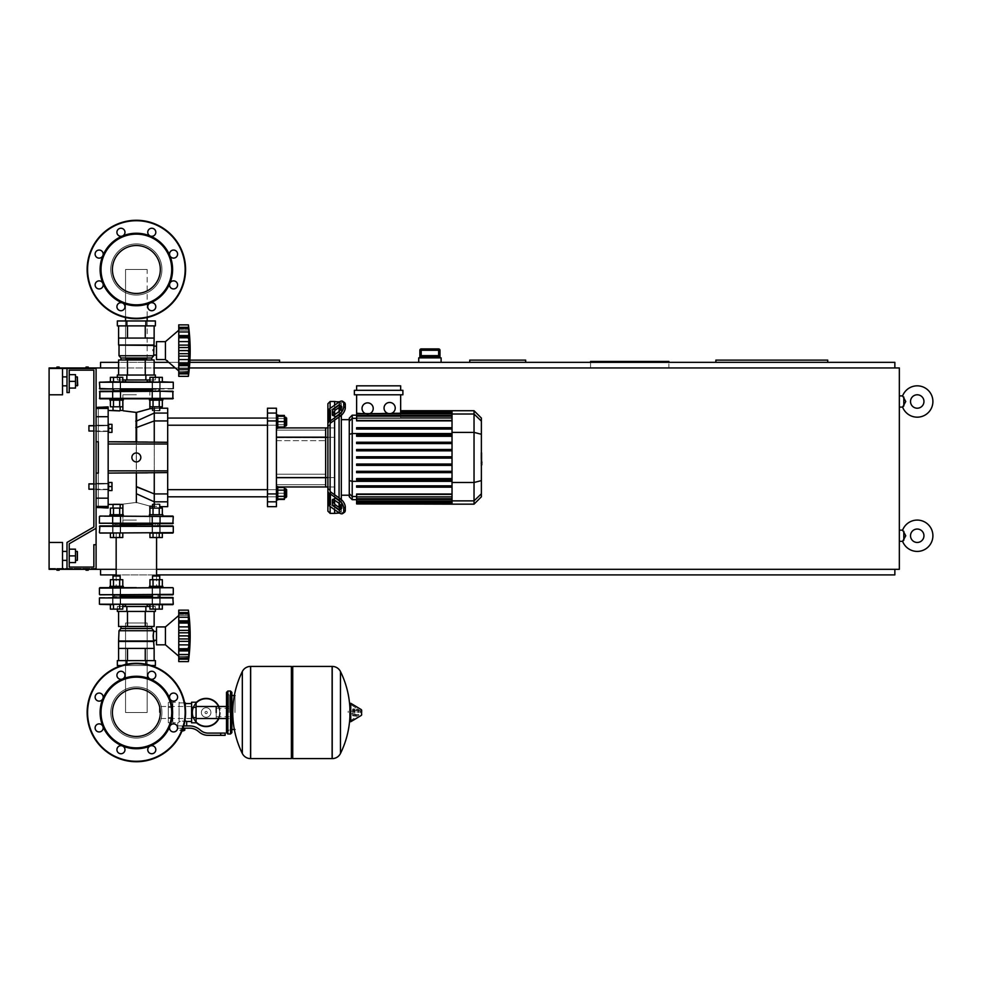 <?xml version="1.0" encoding="UTF-8"?>
<svg xmlns="http://www.w3.org/2000/svg" width="982" height="982" viewBox="0 0 982 982"><rect width="100%" height="100%" fill="white"/><g stroke="black" fill="none" stroke-linecap="round" stroke-linejoin="round"><path stroke-width="0.74" stroke-dasharray="4.91 3.68" d="M125.549 623.005L147.165 623.005L125.549 623.005L125.549 712.515L147.165 712.515L125.549 712.515L147.165 712.515L125.549 712.515L147.165 712.515L125.549 712.515L125.549 623.005L147.165 623.005L147.165 712.515L147.165 623.005L125.549 623.005L147.165 623.005L125.549 623.005L125.549 712.515M147.165 623.005L147.165 712.515M125.549 317.517L125.549 269.485L125.549 358.995L147.165 358.995L125.549 358.995L147.165 358.995L125.549 358.995L147.165 358.995L125.549 358.995L125.549 320.954M147.165 317.517L147.165 320.954M147.165 269.485L125.549 269.485L147.165 269.485L125.549 269.485L147.165 269.485L125.549 269.485L147.165 269.485L147.165 358.995M125.549 358.995L125.549 269.485M88.932 483.844L88.932 489.208L88.932 483.844L88.932 489.208L88.932 483.844L88.932 489.208L88.932 483.844L88.932 489.208L88.932 483.844L88.932 489.208L88.932 483.844L88.932 489.208L88.932 483.844L108.621 483.844L108.621 489.208L108.621 482.493L108.621 490.558L108.621 482.493L108.621 490.558L108.621 482.493L108.621 490.558L108.621 482.493L108.621 490.558L108.621 482.493L108.621 486.52L108.621 483.844L88.478 484.286L108.621 483.844M111.973 486.52L111.973 490.558L108.621 490.558L111.973 490.558L108.621 490.558L108.621 482.493L111.973 482.493L111.973 486.52L108.621 486.52L111.973 486.52L111.973 482.493L108.621 482.493L111.973 482.493L111.973 490.558L111.973 486.52L108.621 486.52L111.973 486.52L111.973 482.493L108.621 482.493L111.973 482.493L111.973 490.558L108.621 490.558L111.973 490.558L111.973 486.52L108.621 486.52L111.973 486.52L111.973 482.493L108.621 482.493L111.973 482.493L111.973 490.558L108.621 490.558L111.973 490.558L111.973 486.52L108.621 486.52L111.973 486.52L111.973 482.493L108.621 482.493L111.973 482.493L111.973 490.558L108.621 490.558L111.973 490.558L111.973 486.52L108.621 486.52L111.973 486.52L111.973 482.493L108.621 482.493L111.973 482.493L111.973 490.558L108.621 490.558L111.973 490.558L111.973 486.52L108.621 486.52M88.932 425.66L88.932 431.037L88.932 425.66L88.932 431.037L88.932 425.66L88.932 431.037L88.932 425.66L88.932 431.037L88.932 425.66L88.932 431.037L88.932 425.66L88.932 431.037L88.932 425.66L108.621 425.66L108.621 431.037L108.621 424.322L108.621 432.375L108.621 424.322L108.621 432.375L108.621 424.322L108.621 432.375L108.621 424.322L108.621 432.375L108.621 424.322L108.621 428.348L108.621 425.66L88.478 426.114L108.621 425.66M111.973 428.348L111.973 432.375L108.621 432.375L111.973 432.375L108.621 432.375L108.621 424.322L111.973 424.322L111.973 428.348L108.621 428.348L111.973 428.348L111.973 424.322L108.621 424.322L111.973 424.322L111.973 432.375L111.973 428.348L108.621 428.348L111.973 428.348L111.973 424.322L108.621 424.322L111.973 424.322L111.973 432.375L108.621 432.375L111.973 432.375L111.973 428.348L108.621 428.348L111.973 428.348L111.973 424.322L108.621 424.322L111.973 424.322L111.973 432.375L108.621 432.375L111.973 432.375L111.973 428.348L108.621 428.348L111.973 428.348L111.973 424.322L108.621 424.322L111.973 424.322L111.973 432.375L108.621 432.375L111.973 432.375L111.973 428.348L108.621 428.348L111.973 428.348L111.973 424.322L108.621 424.322L111.973 424.322L111.973 432.375L108.621 432.375L111.973 432.375L111.973 428.348L108.621 428.348M621.888 361.904L662.163 361.45L621.888 361.904M639.798 361.904L653.214 361.45L639.798 361.904M662.163 361.904L590.796 361.45L662.163 361.904M88.245 367.047L86.023 367.047M87.14 367.943L88.257 367.943L87.14 367.943M58.048 367.047L59.166 367.489L56.931 367.489L59.166 367.489L56.931 367.489L59.166 367.489L58.048 367.047M58.048 367.943L59.166 367.943L58.048 367.943M56.931 367.047L59.166 367.047M87.14 570.211L86.023 569.756L88.245 569.756L86.023 569.756L87.14 570.211M87.14 569.315L88.257 569.315L87.14 569.315M56.931 570.211L59.166 570.211M58.048 569.315L59.166 569.315L58.048 569.315M88.245 570.211L86.023 570.211M88.245 569.756L86.023 569.756L88.257 569.315M439.985 357.865L419.854 357.865L439.985 357.865M439.985 350.267L439.973 356.527L438.917 355.631L420.91 355.631L419.866 356.527L419.854 350.267L421.204 350.267L421.204 355.631L438.917 355.631L438.635 348.917A1.338 1.338 -90 0 1 439.973 350.267L421.204 350.267L421.204 348.917L438.635 348.917M441.102 362.346L418.725 362.346L441.102 362.346L441.102 357.865L418.725 357.865L418.725 362.346M96.089 568.418L49.1 568.418L49.1 569.315L96.089 569.315L96.089 568.418L96.089 569.315L49.1 569.315L49.1 568.418L96.089 568.418L49.1 568.418L49.1 569.315L96.089 569.315L96.089 568.418L96.089 569.315L49.1 569.315L49.1 568.418L96.089 568.418M49.1 569.315L49.1 555.886L49.1 569.315L96.089 569.315L96.089 544.703L93.855 544.703L93.855 567.068L69.243 567.068L69.243 543.758L96.089 528.255L96.089 367.943L96.089 368.839L49.1 368.839L49.1 367.943L49.1 368.839L49.1 367.943L49.1 368.839L96.089 368.839L96.089 367.943L49.1 367.943L49.1 569.315L62.529 569.315L62.529 542.457L62.529 569.315L62.529 542.457L62.529 569.315L62.529 542.457L49.1 542.457L49.1 569.315L49.1 542.457L49.1 569.315L49.1 542.457L62.529 542.457M62.529 394.789L49.1 394.789L62.529 394.789L62.529 367.943L62.529 394.789L62.529 367.943L62.529 385.84L62.529 367.943L49.1 367.943L62.529 367.943L49.1 367.943L49.1 394.789L49.1 367.943L49.1 394.789L49.1 367.943L49.1 394.789L49.1 367.943L96.089 367.943L66.997 367.943L66.997 392.555L69.243 392.555L69.243 370.177L93.855 370.177L93.855 526.966L66.997 542.457L66.997 569.315L96.089 569.315L96.089 544.703L93.855 544.703L93.855 567.068L69.243 567.068L69.243 543.758L96.089 528.255L96.089 367.943L96.089 368.839L49.1 368.839L96.089 368.839L96.089 367.943L49.1 367.943L96.089 367.943L96.089 569.315L899.34 569.315L899.34 367.943L96.089 367.943L96.089 569.315L96.089 544.703L93.855 544.703L93.855 567.068L69.243 567.068L69.243 543.758L96.089 528.255L96.089 367.943L66.997 367.943L96.089 367.943L66.997 367.943L66.997 392.555L69.243 392.555L69.243 370.177L93.855 370.177L93.855 526.966L66.997 542.457L66.997 569.315L96.089 569.315L96.089 544.703L93.855 544.703L93.855 567.068L93.855 544.703L96.089 544.703L96.089 569.315L96.089 544.703L96.089 569.315L66.997 569.315L96.089 569.315M49.1 367.943L96.089 367.943L66.997 367.943L66.997 392.555L69.243 392.555L69.243 370.177L93.855 370.177L93.855 526.966L66.997 542.457L66.997 569.315M899.34 395.906L899.34 407.1L899.34 395.906L902.605 395.906L905.76 401.503L902.605 407.1A15.663 15.663 0 0 0 932.9 401.503M899.34 530.157L899.34 541.34L899.34 530.157L902.605 530.157L905.76 535.755L902.605 541.34A15.663 15.663 0 0 0 932.9 535.755M923.952 401.503A6.714 6.714 0 0 0 917.237 394.789A6.714 6.714 0 0 0 910.523 401.503M903.808 397.023L903.808 405.983L903.808 401.503L903.808 405.983L905.76 401.503L903.796 397.01L905.76 401.503L903.808 405.983L902.605 407.1L899.34 407.1M923.952 535.755A6.714 6.714 0 0 0 917.237 529.04A6.714 6.714 0 0 0 910.523 535.755M903.808 531.274L903.808 540.223L903.808 535.755L903.808 540.223L905.76 535.755L903.796 531.262L905.76 535.755L903.808 540.235L902.605 541.34L899.34 541.34M525.677 362.346L469.74 362.346L469.74 360.112L525.677 360.112L525.677 362.346L469.74 362.346M590.563 367.943L668.877 367.943L668.877 362.346L590.563 362.346L590.563 367.943L590.563 361.45L668.877 361.45L668.877 367.943L894.86 367.943L100.557 367.943L590.563 367.943M100.557 367.943L100.557 362.346L590.563 362.346M827.74 362.346L827.74 360.112L715.866 360.112L715.866 362.346L827.74 362.346L715.866 362.346M189.931 360.112L279.563 360.112L279.563 362.346L167.689 362.346L167.689 360.112L167.689 361.474M167.689 362.346L279.563 362.346M894.86 569.315L894.86 574.9L100.557 574.9L100.557 569.315L894.86 569.315L100.557 569.315M116.158 574.9L156.568 574.9M189.796 362.346L168.708 362.346M154.137 362.346L118.589 362.346M668.877 362.346L894.86 362.346L894.86 367.943M118.589 367.943L154.137 367.943M175.238 367.943L189.366 367.943M116.158 569.315L156.568 569.315M159.379 712.515L159.379 706.488L159.379 712.515M216.212 718.529L216.212 706.488L216.212 718.529M219.563 712.515A13.429 13.429 0 0 1 206.146 725.931A13.429 13.429 0 0 1 192.718 712.515A13.429 13.429 0 0 0 206.146 725.931A13.429 13.429 0 0 0 219.563 712.515A13.429 13.429 0 0 0 206.146 699.086A13.429 13.429 0 0 0 192.718 712.515A13.429 13.429 0 0 1 206.146 699.086A13.429 13.429 0 0 1 219.563 712.515M201.371 712.515A4.763 4.763 0 0 1 206.146 707.74A4.763 4.763 0 0 1 210.909 712.515A4.763 4.763 0 0 0 206.146 707.74A4.763 4.763 0 0 0 201.371 712.515A4.763 4.763 0 0 0 206.146 717.277A4.763 4.763 0 0 0 210.909 712.515A4.763 4.763 0 0 1 206.146 717.277A4.763 4.763 0 0 1 201.371 712.515M206.146 726.606A14.092 14.092 0 0 0 220.238 712.515A14.092 14.092 0 0 0 206.146 698.411A14.092 14.092 0 0 0 192.042 712.515A14.092 14.092 0 0 0 206.146 726.606M218.888 718.529A14.092 14.092 0 0 0 218.888 706.488M206.146 725.931A13.429 13.429 0 0 1 192.718 712.515A13.429 13.429 0 0 1 206.146 699.086A13.429 13.429 0 0 0 192.718 712.515A13.429 13.429 0 0 0 206.146 725.931A13.429 13.429 0 0 0 219.563 712.515A13.429 13.429 0 0 0 206.146 699.086A13.429 13.429 0 0 1 219.563 712.515A13.429 13.429 0 0 1 206.146 725.931M206.146 707.74A4.763 4.763 0 0 1 210.909 712.515A4.763 4.763 0 0 1 206.146 717.277A4.763 4.763 0 0 1 201.371 712.515A4.763 4.763 0 0 1 206.146 707.74A4.763 4.763 0 0 1 210.909 712.515A4.763 4.763 0 0 1 206.146 717.277A4.763 4.763 0 0 1 201.371 712.515A4.763 4.763 0 0 1 206.146 707.74M206.146 711.385A1.117 1.117 0 0 1 207.263 712.515A1.117 1.117 0 0 1 206.146 713.632A1.117 1.117 0 0 1 205.017 712.515A1.117 1.117 0 0 1 206.146 711.385A1.117 1.117 0 0 1 207.263 712.515A1.117 1.117 0 0 1 206.146 713.632A1.117 1.117 0 0 1 205.017 712.515A1.117 1.117 0 0 1 206.146 711.385M196.069 702.646A14.092 14.092 0 0 0 196.069 722.371M168.327 712.515L168.327 706.488L168.327 712.515M172.807 712.515L172.807 706.488L172.807 712.515M177.73 725.931L182.198 725.931L177.73 725.931L177.73 722.801L179.068 722.298L172.807 722.801L172.807 717.658L172.807 722.801L172.807 717.658L172.807 722.801L168.327 722.801L168.327 702.216L168.327 722.801M179.068 702.216L179.068 722.298L179.068 721.586L182.198 721.021L179.068 721.586L179.068 722.298L179.068 702.216L172.807 702.216L172.807 717.658L172.807 702.216L172.807 707.359L172.807 702.216L168.327 702.216M196.069 712.515L196.069 706.488L196.069 712.515M191.6 712.515L191.6 706.488L191.6 712.515M191.6 702.216L191.6 722.801M185.328 703.554L185.328 721.586L182.198 721.021L185.328 721.586L185.328 703.554M182.124 730.633L183.99 730.633M182.198 730.191L180.406 730.191L182.198 730.191M183.548 731.074L181.952 731.074M183.487 728.178L180.909 728.178L184.788 728.178L183.487 728.178L183.487 730.191L179.62 730.191L182.308 730.191M184.788 730.191L183.487 730.191M179.62 728.178L180.909 728.178L180.909 730.191L180.909 728.178L179.62 728.178L179.62 730.191M225.16 733.1L225.16 735.334L220.68 735.334L220.68 733.1L225.16 733.1M177.595 728.178L189.636 728.178A13.429 13.429 0 0 1 198.02 731.111L199.616 732.388A13.429 13.429 0 0 0 208 735.334L220.68 735.334M183.72 725.931L189.636 725.931A15.663 15.663 0 0 1 199.42 729.368L201.015 730.645A11.183 11.183 0 0 0 208 733.1L220.68 733.1M186.678 725.931L182.198 725.931L186.678 725.931M183.033 728.178L177.165 728.178M186.678 721.463L185.328 720.874M196.069 702.216L196.069 722.801M191.6 707.359L196.069 707.359M191.6 717.658L196.069 717.658M172.807 707.359L172.807 717.658L172.807 707.359L168.327 707.359L172.807 707.359M179.068 721.586L179.068 702.891L179.068 721.586M185.328 721.586L185.328 702.891M185.328 707.531L185.328 717.486M172.807 717.658L168.327 717.658L172.807 717.658M235.005 712.515L235.005 695.502L235.005 712.515M231.875 695.502L231.875 729.516M332.112 712.515L332.112 666.422L332.112 712.515M348.217 712.515L348.217 711.164L348.217 712.515M355.042 712.515L355.042 710.502L355.042 712.515M358.847 712.515L358.847 710.502L358.847 712.515M360.308 712.515L360.308 710.907L360.308 712.515M358.258 712.515L358.258 709.36L358.258 712.515M354.109 712.515L354.109 709.912L354.109 712.515M357.129 712.515L357.129 708.685L357.129 712.515M349.899 703.763L349.899 721.254M349.899 712.515L349.899 720.997L349.899 712.515M292.734 758.607L292.734 666.422M291.384 758.607L291.384 666.422M250.668 666.422L250.668 758.607L250.668 666.422M291.384 712.515L291.384 757.257L291.384 712.515M242.321 753.489L242.321 671.528M229.187 712.515L229.187 695.06L229.187 712.515M216.212 712.515L216.212 716.737L216.212 712.515M120.16 524.56L152.554 524.56M136.363 520.092L122.873 520.092L136.363 520.092M172.832 516.066L99.894 516.066M172.832 523.664L99.894 523.664M112.329 523.664L112.329 516.066L112.329 523.664L112.329 516.066L112.329 523.664L156.052 523.664L116.674 523.664L136.363 523.664L116.674 523.664L120.835 523.664L120.835 516.066L112.329 516.066L120.835 516.066L112.329 516.066L120.835 516.066L112.329 516.066L120.835 516.066L112.329 516.066L120.835 516.066L112.329 516.066L120.835 516.066L112.329 516.066L120.835 516.066L120.835 523.664L112.329 523.664L112.329 516.066L112.329 523.664L120.835 523.664L112.329 523.664L120.835 523.664L112.329 523.664L120.835 523.664L120.835 516.066L120.835 523.664L112.329 523.664L160.385 523.664L160.385 516.066L151.891 516.066L160.385 516.066L151.891 516.066L160.385 516.066L151.891 516.066L160.385 516.066L151.891 516.066L160.385 516.066L151.891 516.066L160.385 516.066L151.891 516.066L160.385 516.066L160.385 523.664L151.891 523.664L151.891 516.066L151.891 523.664L160.385 523.664L151.891 523.664L160.385 523.664L151.891 523.664L151.891 516.066L151.891 523.664L160.385 523.664L151.891 523.664L160.385 523.664L160.385 516.066L160.385 523.664L151.891 523.664L151.891 516.066L151.891 523.664M136.363 516.066L109.874 516.066L136.363 516.066M116.588 523.664L120.835 523.664L120.835 516.066L120.835 523.664M156.138 523.664L160.385 523.664L156.138 523.664M136.363 523.664L160.385 523.664L160.385 516.066L160.385 523.664M136.363 688.542A23.961 23.961 0 0 1 160.324 712.515A23.961 23.961 0 0 1 136.363 736.475A23.961 23.961 0 0 1 112.402 712.515A23.961 23.961 0 0 1 136.363 688.542A23.961 23.961 0 0 1 160.324 712.515A23.961 23.961 0 0 1 136.363 736.475A23.961 23.961 0 0 1 112.402 712.515A23.961 23.961 0 0 1 136.363 688.542A23.961 23.961 0 0 1 160.324 712.515A23.961 23.961 0 0 1 136.363 736.475A23.961 23.961 0 0 1 112.402 712.515A23.961 23.961 0 0 1 136.363 688.542M185.586 712.515A49.223 49.223 0 0 1 136.363 761.737A49.223 49.223 0 0 1 87.14 712.515A49.223 49.223 0 0 1 136.363 663.28A49.223 49.223 0 0 1 185.586 712.515A49.223 49.223 0 0 1 136.363 761.737A49.223 49.223 0 0 1 87.14 712.515A49.223 49.223 0 0 1 136.363 663.28A49.223 49.223 0 0 1 185.586 712.515A49.223 49.223 0 0 1 136.363 761.737A49.223 49.223 0 0 1 87.14 712.515A49.223 49.223 0 0 1 136.363 663.28A49.223 49.223 0 0 1 185.586 712.515A49.223 49.223 0 0 0 136.363 663.28A49.223 49.223 0 0 0 87.14 712.515M124.972 675.297A4.026 4.026 0 0 0 120.946 671.271A4.026 4.026 0 0 0 116.919 675.297A4.026 4.026 0 0 0 120.946 679.323A4.026 4.026 0 0 0 124.972 675.297A4.026 4.026 0 0 1 122.492 679.016A4.026 4.026 0 0 1 116.919 675.297A4.026 4.026 0 0 0 122.492 679.016A4.026 4.026 0 0 0 120.946 671.271A4.026 4.026 0 0 0 116.919 675.297A4.026 4.026 0 0 1 120.946 671.271A4.026 4.026 0 0 1 124.972 675.297M154.616 678.145A4.026 4.026 0 0 0 154.616 672.449A4.026 4.026 0 0 0 148.92 672.449A4.026 4.026 0 0 0 148.92 678.145A4.026 4.026 0 0 0 154.616 678.145A4.026 4.026 0 0 1 150.234 679.016L150.234 679.016A36.248 36.248 0 0 1 136.363 748.75A36.248 36.248 0 0 1 122.492 746.001A4.026 4.026 0 0 1 123.793 752.568A4.026 4.026 0 0 0 123.793 746.872A4.026 4.026 0 0 0 118.098 746.872A4.026 4.026 0 0 0 118.098 752.568A4.026 4.026 0 0 0 123.793 752.568A4.026 4.026 0 0 0 123.793 746.872A4.026 4.026 0 0 0 118.098 746.872A4.026 4.026 0 0 1 122.492 746.001L122.492 746.001A36.248 36.248 0 0 1 102.877 726.385A4.026 4.026 0 0 1 99.157 731.946A4.026 4.026 0 0 0 103.184 727.92A4.026 4.026 0 0 0 99.157 723.894A4.026 4.026 0 0 0 95.119 727.92A4.026 4.026 0 0 0 99.157 731.946A4.026 4.026 0 0 0 102.877 726.385L102.877 726.385A4.026 4.026 0 0 0 99.157 723.894A4.026 4.026 0 0 1 102.877 726.385A36.248 36.248 0 0 1 102.877 698.644A4.026 4.026 0 0 1 96.31 699.945A4.026 4.026 0 0 0 102.005 699.945A4.026 4.026 0 0 0 102.005 694.249A4.026 4.026 0 0 0 96.31 694.249A4.026 4.026 0 0 0 96.31 699.945A4.026 4.026 0 0 0 102.005 699.945A4.026 4.026 0 0 0 102.005 694.249A4.026 4.026 0 0 1 102.877 698.644L102.877 698.644A36.248 36.248 0 0 1 150.234 679.016A4.026 4.026 0 0 1 148.92 672.449A4.026 4.026 0 0 0 150.234 679.016L150.234 679.016A4.026 4.026 0 0 0 154.616 672.449A4.026 4.026 0 0 0 148.92 672.449A4.026 4.026 0 0 1 154.616 672.449A4.026 4.026 0 0 1 154.616 678.145M173.569 701.123A4.026 4.026 0 0 0 177.595 697.097A4.026 4.026 0 0 0 173.569 693.071A4.026 4.026 0 0 0 169.542 697.097A4.026 4.026 0 0 0 173.569 701.123A4.026 4.026 0 0 1 169.849 698.644A4.026 4.026 0 0 1 173.569 693.071A4.026 4.026 0 0 0 169.849 698.632A4.026 4.026 0 0 0 177.595 697.097A4.026 4.026 0 0 0 173.569 693.071A4.026 4.026 0 0 1 177.595 697.097A4.026 4.026 0 0 1 173.569 701.123M170.721 730.768A4.026 4.026 0 0 0 176.416 730.768A4.026 4.026 0 0 0 176.416 725.072A4.026 4.026 0 0 0 170.721 725.072A4.026 4.026 0 0 0 170.721 730.768A4.026 4.026 0 0 1 169.849 726.385A4.026 4.026 0 0 1 176.416 725.072A4.026 4.026 0 0 0 170.721 725.072A4.026 4.026 0 0 0 170.721 730.768A4.026 4.026 0 0 0 176.416 730.768A4.026 4.026 0 0 0 176.416 725.072A4.026 4.026 0 0 1 176.416 730.768A4.026 4.026 0 0 1 170.721 730.768M147.742 749.72A4.026 4.026 0 0 0 151.768 753.746A4.026 4.026 0 0 0 155.807 749.72A4.026 4.026 0 0 0 151.768 745.694A4.026 4.026 0 0 0 147.742 749.72A4.026 4.026 0 0 1 150.234 746.001A4.026 4.026 0 0 1 155.807 749.72A4.026 4.026 0 0 0 151.768 745.694A4.026 4.026 0 0 0 147.742 749.72A4.026 4.026 0 0 0 151.768 753.746A4.026 4.026 0 0 0 155.807 749.72A4.026 4.026 0 0 1 151.768 753.746A4.026 4.026 0 0 1 147.742 749.72M136.363 245.525A23.961 23.961 0 0 0 112.402 269.485A23.961 23.961 0 0 0 136.363 293.458A23.961 23.961 0 0 0 160.324 269.485A23.961 23.961 0 0 0 136.363 245.525A23.961 23.961 0 0 0 112.402 269.485A23.961 23.961 0 0 0 136.363 293.458A23.961 23.961 0 0 0 160.324 269.485A23.961 23.961 0 0 0 136.363 245.525A23.961 23.961 0 0 0 112.402 269.485A23.961 23.961 0 0 0 136.363 293.458A23.961 23.961 0 0 0 160.324 269.485A23.961 23.961 0 0 0 136.363 245.525M136.363 220.263A49.223 49.223 0 0 0 87.14 269.485A49.223 49.223 0 0 0 136.363 318.72A49.223 49.223 0 0 0 185.586 269.485A49.223 49.223 0 0 0 136.363 220.263A49.223 49.223 0 0 0 87.14 269.485A49.223 49.223 0 0 0 136.363 318.72A49.223 49.223 0 0 0 185.586 269.485A49.223 49.223 0 0 0 136.363 220.263A49.223 49.223 0 0 0 87.14 269.485A49.223 49.223 0 0 0 136.363 318.72A49.223 49.223 0 0 0 185.586 269.485A49.223 49.223 0 0 0 136.363 220.263A49.223 49.223 0 0 0 87.14 269.485A49.223 49.223 0 0 0 136.363 318.72A49.223 49.223 0 0 0 185.586 269.485M116.919 306.703A4.026 4.026 0 0 1 122.492 302.984A4.026 4.026 0 0 1 120.946 310.729A4.026 4.026 0 0 1 116.919 306.703A4.026 4.026 0 0 0 120.946 310.729A4.026 4.026 0 0 0 124.972 306.703A4.026 4.026 0 0 1 120.946 310.729A4.026 4.026 0 0 1 116.919 306.703A4.026 4.026 0 0 1 122.492 302.984A36.248 36.248 0 0 0 150.234 302.984A4.026 4.026 0 0 1 154.616 309.551A4.026 4.026 0 0 1 148.92 309.551A4.026 4.026 0 0 1 148.92 303.855A4.026 4.026 0 0 1 154.616 303.855A4.026 4.026 0 0 1 154.616 309.551A4.026 4.026 0 0 1 148.92 309.551A4.026 4.026 0 0 0 154.616 309.551A4.026 4.026 0 0 0 150.234 302.984A4.026 4.026 0 0 0 148.92 309.551A4.026 4.026 0 0 1 150.234 302.984A36.248 36.248 0 0 0 169.849 283.356A4.026 4.026 0 0 1 177.595 284.903A4.026 4.026 0 0 1 173.569 288.929A4.026 4.026 0 0 1 169.849 283.368A4.026 4.026 0 0 1 177.595 284.903A4.026 4.026 0 0 1 173.569 288.929A4.026 4.026 0 0 0 177.595 284.903A4.026 4.026 0 0 0 169.849 283.356A4.026 4.026 0 0 0 173.569 288.929A4.026 4.026 0 0 1 169.849 283.368A36.248 36.248 0 0 0 169.849 255.615A4.026 4.026 0 0 1 176.416 251.232A4.026 4.026 0 0 1 176.416 256.928A4.026 4.026 0 0 1 169.849 255.615A4.026 4.026 0 0 1 176.416 251.232A4.026 4.026 0 0 1 176.416 256.928A4.026 4.026 0 0 0 176.416 251.232A4.026 4.026 0 0 0 169.849 255.615A4.026 4.026 0 0 0 176.416 256.928A4.026 4.026 0 0 1 169.849 255.615A36.248 36.248 0 0 0 150.234 235.999A4.026 4.026 0 0 1 151.768 228.254A4.026 4.026 0 0 1 155.807 232.28A4.026 4.026 0 0 1 150.234 235.999A4.026 4.026 0 0 1 151.768 228.254A4.026 4.026 0 0 1 155.807 232.28A4.026 4.026 0 0 0 151.768 228.254A4.026 4.026 0 0 0 150.234 235.999A4.026 4.026 0 0 0 155.807 232.28A4.026 4.026 0 0 1 150.234 235.999A36.248 36.248 0 0 0 122.492 235.999A4.026 4.026 0 0 1 118.098 229.432A4.026 4.026 0 0 1 123.793 229.432A4.026 4.026 0 0 1 122.492 235.999A36.248 36.248 0 0 0 102.877 255.615A4.026 4.026 0 0 1 95.119 254.08A4.026 4.026 0 0 1 99.157 250.054A4.026 4.026 0 0 1 102.877 255.615A36.248 36.248 0 0 0 102.877 283.356A4.026 4.026 0 0 1 96.31 287.751A4.026 4.026 0 0 1 96.31 282.055A4.026 4.026 0 0 1 102.877 283.356A36.248 36.248 0 0 0 122.492 302.984A4.026 4.026 0 0 0 116.919 306.703M136.363 677.163A35.352 35.352 0 0 1 171.715 712.515A35.352 35.352 0 0 1 136.363 747.867A35.352 35.352 0 0 1 101.011 712.515A35.352 35.352 0 0 1 136.363 677.163M102.005 694.249A4.026 4.026 0 0 0 96.31 694.249A4.026 4.026 0 0 0 96.31 699.945A4.026 4.026 0 0 1 96.31 694.249A4.026 4.026 0 0 1 102.005 694.249M99.157 723.894A4.026 4.026 0 0 0 95.119 727.92A4.026 4.026 0 0 0 99.157 731.946A4.026 4.026 0 0 1 95.119 727.92A4.026 4.026 0 0 1 99.157 723.894M118.098 746.872A4.026 4.026 0 0 0 118.098 752.568A4.026 4.026 0 0 0 123.793 752.568A4.026 4.026 0 0 1 118.098 752.568A4.026 4.026 0 0 1 118.098 746.872M110.782 712.515A25.569 25.569 0 0 1 136.363 686.934A25.569 25.569 0 0 1 161.932 712.515A25.569 25.569 0 0 0 136.363 686.934A25.569 25.569 0 0 0 110.782 712.515A25.569 25.569 0 0 0 136.363 738.083A25.569 25.569 0 0 0 161.932 712.515A25.569 25.569 0 0 1 136.363 738.083A25.569 25.569 0 0 1 110.782 712.515A25.569 25.569 0 0 1 136.363 686.934A25.569 25.569 0 0 1 161.932 712.515A25.569 25.569 0 0 0 136.363 686.934A25.569 25.569 0 0 0 110.782 712.515A25.569 25.569 0 0 0 136.363 738.083A25.569 25.569 0 0 0 161.932 712.515A25.569 25.569 0 0 1 136.363 738.083A25.569 25.569 0 0 1 110.782 712.515A25.569 25.569 0 0 1 136.363 686.934A25.569 25.569 0 0 1 161.932 712.515A25.569 25.569 0 0 0 136.363 686.934A25.569 25.569 0 0 0 110.782 712.515A25.569 25.569 0 0 0 136.363 738.083A25.569 25.569 0 0 0 161.932 712.515A25.569 25.569 0 0 1 136.363 738.083A25.569 25.569 0 0 1 110.782 712.515M136.363 606.508L125.549 606.508L136.363 606.508M172.832 604.667L99.894 604.667L147.165 604.667L125.549 604.667L147.165 604.667L125.549 604.667L147.165 604.667L147.165 606.508L147.165 604.667L99.894 604.667M118.589 648.402L118.589 660.604L127.476 660.604L127.476 648.402L127.476 660.604L145.25 660.604L145.25 648.402L154.137 648.402L145.25 648.402L145.25 660.604L154.137 660.604L118.589 660.604L127.476 660.604L127.476 648.402L127.476 660.604L145.25 660.604L118.589 660.604L127.476 660.604L118.589 660.604L118.576 641.467L154.149 641.467L118.576 641.467L118.576 648.402L154.149 648.402L118.576 648.402L154.149 648.402L118.576 648.402L154.149 648.402L153.131 635.87L153.708 631.438L153.708 640.301L153.708 630.726L151.756 628.492L151.756 626.479L136.363 626.479L154.137 626.479L123.032 626.479L149.694 626.479L145.25 626.479L145.25 611.43L118.589 611.43L154.137 611.43L118.589 611.43L154.137 611.43L118.589 611.43L154.137 611.43L145.25 611.43L145.25 626.479L136.363 626.479L154.137 626.479L154.137 611.43L154.137 626.479L149.694 626.479L151.756 626.479L151.756 628.492L120.97 628.492L151.756 628.492L120.97 628.492L151.756 628.492L153.708 630.726L119.018 630.726L153.708 630.726L119.018 630.726L153.708 630.726L119.018 630.726L120.97 628.492L120.97 626.479L136.363 626.479L123.032 626.479L136.363 626.479L127.476 626.479L127.476 611.43L127.476 626.479L118.589 626.479L149.694 626.479L136.363 626.479L149.694 626.479L145.25 626.479L145.25 611.43L145.25 626.479L123.032 626.479L136.363 626.479L127.476 626.479L127.476 611.43L127.476 626.479L120.97 626.479L120.97 628.492L151.756 628.492M154.149 648.402L154.149 641.467L118.576 641.467L154.149 641.467L118.576 641.467L153.708 641.013L119.018 641.013L153.708 641.013L153.708 630.726M153.708 640.301L156.494 640.301L156.494 631.438L156.494 640.301L156.494 631.438L156.494 640.301L153.708 640.301L153.708 631.438L156.494 631.438L156.494 640.301L156.494 631.438L153.708 631.438M121.694 665.526L126.85 665.526L126.85 660.604L155.377 660.604L126.85 660.604L126.85 665.526L117.337 665.526L117.337 660.604L155.377 660.604L145.876 660.604L145.876 665.526L117.337 665.526L151.032 665.526M145.876 660.604L145.876 665.526L145.876 660.604L145.876 665.526L145.876 660.604L155.377 660.604L155.377 665.526L117.337 665.526L155.377 665.526L145.876 665.526L145.876 664.213M126.85 664.213L126.85 660.604M122.787 606.508L117.337 606.508L117.337 611.43L155.377 611.43L117.337 611.43L155.377 611.43L145.876 611.43L145.876 606.508L155.377 606.508L149.939 606.508M117.337 609.135L117.337 606.508L155.377 606.508L117.337 606.508L155.377 606.508L145.876 606.508L145.876 611.43L145.876 606.508L145.876 611.43L155.377 611.43L155.377 606.508L155.377 609.135M126.85 611.43L126.85 606.508M165.442 626.921L165.442 644.818L178.761 656.234L178.761 615.505L178.761 656.234L178.761 615.505L178.761 656.234L178.761 615.505L165.442 626.921L156.494 626.921L156.494 644.818L156.494 626.921L156.494 644.818L156.494 626.921L165.442 626.921L165.442 644.818L165.442 626.921L165.442 644.818L165.442 626.921L178.761 615.505L178.761 656.234L165.442 644.818L156.494 644.818L156.494 626.921M178.761 617.236L188.679 617.236L178.761 617.236L188.679 617.236L178.761 617.236L188.679 617.236L188.384 613.566L188.679 617.236L188.384 613.603L188.679 617.236L188.384 613.603L178.761 613.161L178.761 615.395L178.761 610.141L178.761 620.845L188.949 620.845L188.384 623.042L178.761 623.042L188.384 623.042L178.761 623.042L188.384 623.042L188.679 621.569L188.384 623.042L178.761 622.969L178.761 635.833L178.761 610.141L178.761 630.37L188.949 630.37L188.679 626.884L188.875 631.942M178.761 612.584L188.679 612.584L178.761 612.584L188.679 612.584L178.761 612.584L188.679 612.584L188.384 610.141L188.679 612.584L188.384 610.141L188.679 612.584L188.384 610.141L178.761 610.141L178.761 615.346L188.912 615.346M178.761 613.603L188.384 613.603L178.761 613.161L178.761 615.395L188.949 615.346L178.761 615.346L188.949 615.346L188.654 612.4L188.949 615.346L178.761 615.346L188.949 615.346L188.875 614.266M178.761 620.845L188.949 620.845L178.761 620.845L178.761 622.969L188.384 622.969L188.912 619.863L188.949 620.845L178.761 620.845L188.949 620.845L188.802 618.378L188.679 621.569L188.875 619.126M178.761 648.771L188.384 648.771L178.761 648.771L188.384 648.771L188.397 647.924L188.949 650.906L188.679 650.17L188.949 650.906L178.761 650.906L178.761 658.578L178.761 654.515L178.761 658.578L178.761 656.344L178.761 658.578L178.761 656.344L188.949 656.406L188.384 658.173L188.384 648.697L188.949 650.906L188.679 650.17L188.949 650.906L178.761 650.906L178.761 654.515L178.761 650.906L188.949 650.906L188.679 650.17L178.761 649.998L178.761 654.515L178.761 649.998L178.761 650.906L188.949 650.906L188.912 651.888L188.384 648.771L178.761 648.771L178.761 650.906L188.949 650.906L188.384 648.771L178.761 648.697L178.761 650.317L178.761 641.369L188.949 641.369L188.581 638.619L188.949 641.369L178.761 641.369L178.761 644.867L178.761 638.938L178.761 644.867L178.761 641.369L188.949 641.369L188.384 635.919L178.761 635.919L178.761 641.369L178.761 632.801L178.761 641.369L188.949 641.369L188.581 626.197L188.679 626.884L178.761 626.884M188.912 631.389L188.949 630.37L178.761 630.37L188.949 630.37L188.912 631.389L188.949 630.37L178.761 630.37L188.949 630.37M188.384 648.771L188.875 643.271M188.556 660.149L188.875 652.613L188.384 658.173L188.679 654.515L188.384 658.173L178.761 658.173L178.761 654.515L178.761 658.136L188.384 658.136M188.912 656.406L178.761 656.406L178.761 661.598L178.761 656.344L178.761 659.168L178.761 656.344L178.761 659.168L188.679 659.168L188.458 660.972M188.912 656.958L188.679 657.572L188.949 656.406L188.679 657.572L188.949 656.406L178.761 656.406L188.949 656.406L188.679 659.168L188.949 656.406L188.875 657.474L188.949 656.406L178.761 656.406L188.949 656.406M120.16 525.91L120.16 516.066L113.004 516.066L120.16 516.066L113.004 516.066L120.16 516.066L113.004 516.066L120.16 516.066L113.004 516.066L120.16 516.066L113.004 516.066L120.16 516.066L113.004 516.066L120.16 516.066L120.16 523.664M113.004 525.91L113.004 523.664M120.16 533.066L113.004 533.066L120.16 533.066L113.004 533.066L120.16 533.066L113.004 533.066L120.16 533.066L113.004 533.066L120.16 533.066L113.004 533.066L120.16 533.066L113.004 533.066L120.16 533.066L120.16 516.066L120.16 533.066M113.004 508.099L120.16 508.099L113.004 508.099L120.16 508.099L113.004 508.099L120.16 508.099L113.004 508.099L120.16 508.099L113.004 508.099L120.16 508.099L113.004 508.099L120.16 508.099L113.004 508.099L113.004 504.429L120.16 504.429L113.458 503.975L119.718 503.975L113.458 503.975L119.718 503.975L113.458 503.975L119.718 503.975L113.458 503.975L119.718 503.975L113.458 503.975L119.718 503.975L113.458 503.975L119.718 503.975L120.16 508.099L120.16 504.429L113.004 504.429L119.718 503.975L113.004 504.429L113.004 508.099L113.458 503.975L120.16 504.429L120.16 508.099L120.16 504.429L113.004 504.429L119.718 503.975L113.004 504.429L113.004 508.099L113.458 503.975L120.16 504.429L120.16 508.099M110.389 514.715L110.389 508.099L110.389 514.715L113.482 514.715L110.389 514.715L113.482 514.715L110.389 514.715L113.482 514.715L113.482 508.099L122.787 508.099L110.389 508.099L122.787 508.099L110.389 508.099L122.787 508.099L110.389 508.099L122.787 508.099L110.389 508.099L122.787 508.099L122.787 514.715L119.681 514.715L119.681 508.099L110.389 508.099L119.681 508.099L119.681 514.715L122.787 514.715L113.482 514.715L122.787 514.715L122.787 508.099L122.787 514.715L119.681 514.715L119.681 508.099L119.681 514.715L110.389 514.715L110.389 508.099L113.482 508.099L113.482 514.715L113.482 508.099L113.482 514.715L122.787 514.715L119.681 514.715L119.681 508.099L119.681 514.715L110.389 514.715L113.482 514.715L113.482 508.099L113.482 514.715L122.787 514.715L122.787 508.099L122.787 514.715L119.681 514.715L119.681 508.099L119.681 514.715L110.389 514.715L110.389 508.099L110.389 514.715L113.482 514.715L113.482 508.099L113.482 514.715L122.787 514.715L119.681 514.715L119.681 508.099L119.681 514.715L110.389 514.715L113.482 514.715L113.482 508.099L113.482 514.715L122.787 514.715M109.874 514.715L123.302 514.715L123.302 516.066L109.874 516.066L123.302 516.066L109.874 516.066L123.302 516.066L109.874 516.066L123.302 516.066L109.874 516.066L123.302 516.066L109.874 516.066L123.302 516.066L123.302 514.715L109.874 514.715L109.874 516.066L123.302 516.066L123.302 514.715L109.874 514.715L123.302 514.715L109.874 514.715L109.874 516.066L109.874 514.715L123.302 514.715L123.302 516.066L123.302 514.715L109.874 514.715L123.302 514.715L109.874 514.715L109.874 516.066L109.874 514.715L123.302 514.715L109.874 514.715M122.787 533.066L122.787 537.535L122.787 533.066L113.482 533.066L122.787 533.066L119.681 533.066L122.787 533.066L119.681 533.066L122.787 533.066L119.681 533.066L119.681 537.535L110.389 537.535L122.787 537.535L110.389 537.535L122.787 537.535L110.389 537.535L122.787 537.535L110.389 537.535L122.787 537.535L110.389 537.535L110.389 533.066L113.482 533.066L113.482 537.535L122.787 537.535L113.482 537.535L113.482 533.066L110.389 533.066L110.389 537.535L110.389 533.066L119.681 533.066L110.389 533.066L113.482 533.066L113.482 537.535L113.482 533.066L122.787 533.066L122.787 537.535L119.681 537.535L119.681 533.066L119.681 537.535L119.681 533.066L110.389 533.066L110.389 537.535L110.389 533.066L113.482 533.066L113.482 537.535L113.482 533.066L122.787 533.066L119.681 533.066L119.681 537.535L119.681 533.066L110.389 533.066L113.482 533.066L113.482 537.535L113.482 533.066L122.787 533.066L122.787 537.535L122.787 533.066L119.681 533.066L119.681 537.535L119.681 533.066L110.389 533.066L162.337 533.066L162.337 537.535L149.939 537.535L162.337 537.535L149.939 537.535L162.337 537.535L149.939 537.535L162.337 537.535L149.939 537.535L149.939 533.066L153.032 533.066L153.032 537.535L162.337 537.535L153.032 537.535L153.032 533.066L149.939 533.066L149.939 537.535L149.939 533.066L162.337 533.066L159.244 533.066L159.244 537.535L159.244 533.066L153.032 533.066L153.032 537.535L153.032 533.066L149.939 533.066L153.032 533.066L149.939 533.066L149.939 537.535L149.939 533.066L153.032 533.066L153.032 537.535L153.032 533.066L159.244 533.066L159.244 537.535L159.244 533.066L149.939 533.066L153.032 533.066L153.032 537.535L153.032 533.066L162.337 533.066L159.244 533.066L159.244 537.535L159.244 533.066L149.939 533.066L153.032 533.066L153.032 537.535L153.032 533.066L162.337 533.066L162.337 537.535L162.337 533.066L159.244 533.066L159.244 537.535L159.244 533.066L153.032 533.066L153.032 537.535M159.722 523.664L159.722 516.066L152.554 516.066L159.722 516.066L152.554 516.066L159.722 516.066L152.554 516.066L159.722 516.066L152.554 516.066L159.722 516.066L152.554 516.066L159.722 516.066L159.722 533.066L152.554 533.066L159.722 533.066L152.554 533.066L159.722 533.066L152.554 533.066L159.722 533.066L152.554 533.066L159.722 533.066L152.554 533.066L159.722 533.066L152.554 533.066L159.722 533.066L159.722 525.91L152.554 525.91L152.554 516.066L159.722 516.066L152.554 516.066L152.554 523.664M149.424 516.066L149.424 514.715L162.852 514.715L149.424 514.715L162.852 514.715L162.852 516.066L162.852 514.715L149.424 514.715L149.424 516.066L149.424 514.715L162.852 514.715L149.424 514.715L162.852 514.715L162.852 516.066L162.852 514.715L149.424 514.715L162.852 514.715L149.424 514.715L149.424 516.066L149.424 514.715L162.852 514.715L162.852 516.066M159.722 504.429L152.554 504.429L159.722 504.429L159.722 508.099L152.554 508.099L159.722 508.099L152.554 508.099L159.722 508.099L152.554 508.099L159.722 508.099L152.554 508.099L159.722 508.099L152.554 508.099L159.722 508.099L152.554 508.099L159.722 508.099L159.268 503.975L153.008 503.975L159.722 504.429L152.554 504.429L159.722 504.429L152.554 504.429L152.554 508.099L153.008 503.975L159.268 503.975L152.554 504.429L159.722 504.429L159.722 508.099L159.722 504.429L153.008 503.975L159.722 504.429L152.554 504.429L152.554 508.099L152.554 504.429L159.722 504.429L159.722 508.099M149.939 514.715L149.939 508.099L149.939 514.715L153.032 514.715L149.939 514.715L153.032 514.715L153.032 508.099L162.337 508.099L149.939 508.099L162.337 508.099L149.939 508.099L162.337 508.099L149.939 508.099L162.337 508.099L162.337 514.715L159.244 514.715L159.244 508.099L149.939 508.099L159.244 508.099L159.244 514.715L162.337 514.715L149.939 514.715L149.939 508.099L153.032 508.099L153.032 514.715L153.032 508.099L153.032 514.715L159.244 514.715L159.244 508.099L159.244 514.715L162.337 514.715L162.337 508.099L162.337 514.715L149.939 514.715L162.337 514.715L159.244 514.715L159.244 508.099L159.244 514.715L149.939 514.715L153.032 514.715L153.032 508.099L153.032 514.715L162.337 514.715L162.337 508.099L162.337 514.715L159.244 514.715L159.244 508.099L159.244 514.715L149.939 514.715L149.939 508.099L149.939 514.715L153.032 514.715L153.032 508.099L153.032 514.715L162.337 514.715L159.244 514.715L159.244 508.099L159.244 514.715L149.939 514.715L153.032 514.715L153.032 508.099L153.032 514.715L162.337 514.715M120.614 597.498L120.614 604.667L120.614 597.498L113.433 597.498L160.164 597.498L160.164 604.667L152.112 604.667L160.164 604.667L152.112 604.667L160.164 604.667L152.112 604.667L160.164 604.667L156.138 604.667L160.164 604.667L160.164 597.498L112.562 597.498L112.562 604.667L120.614 604.667L112.562 604.667L120.614 604.667L112.562 604.667L120.614 604.667L112.562 604.667L116.588 604.667L112.562 604.667L112.562 597.498L120.614 597.498L120.614 604.667L120.614 597.498L112.562 597.498L120.614 597.498L112.562 597.498L120.614 597.498L116.588 597.498L120.614 597.498L120.614 604.667L120.614 597.498L112.562 597.498L159.28 597.498L152.112 597.498L152.112 604.667L152.112 597.498L160.164 597.498L152.112 597.498L160.164 597.498L152.112 597.498L152.112 604.667L152.112 597.498L160.164 597.498L112.562 597.498L112.562 604.667L112.562 597.498L116.588 597.498M120.16 596.16L152.554 596.16M152.554 597.498L159.722 597.498L159.722 604.667L152.554 604.667L159.722 604.667L152.554 604.667L159.722 604.667L152.554 604.667L159.722 604.667L152.554 604.667L159.722 604.667L152.554 604.667L159.722 604.667L152.554 604.667L159.722 604.667L159.722 587.653L152.554 587.653L152.554 597.498M99.894 597.498L160.164 597.498L160.164 604.667L160.164 597.498L152.112 597.498L152.112 604.667L152.112 597.498M120.614 525.91L160.164 525.91L160.164 533.066L152.112 533.066L160.164 533.066L152.112 533.066L160.164 533.066L152.112 533.066L160.164 533.066L156.138 533.066L160.164 533.066L160.164 525.91L112.562 525.91L112.562 533.066L120.614 533.066L112.562 533.066L120.614 533.066L112.562 533.066L120.614 533.066L112.562 533.066L116.588 533.066L112.562 533.066L112.562 525.91L120.614 525.91L120.614 533.066L120.614 525.91L112.562 525.91L120.614 525.91L112.562 525.91L120.614 525.91L112.562 525.91L120.614 525.91L120.614 533.066L120.614 525.91L112.562 525.91L112.562 533.066L112.562 525.91L120.614 525.91L112.562 525.91L120.614 525.91L120.614 533.066L120.614 525.91M136.363 596.16L114.207 596.16L136.363 596.16M99.894 594.822L172.832 594.822M149.424 587.653L162.852 587.653L149.424 587.653L162.852 587.653L162.852 586.315L162.852 587.653L149.424 587.653L149.424 586.315L149.424 587.653L162.852 587.653L149.424 587.653L162.852 587.653L162.852 586.315L162.852 587.653L149.424 587.653L149.424 586.315L149.424 587.653L162.852 587.653L149.424 587.653L162.852 587.653L149.424 587.653L149.424 586.315L162.852 586.315L149.424 586.315L162.852 586.315L149.424 586.315L162.852 586.315L149.424 586.315L162.852 586.315L149.424 586.315L162.852 586.315L149.424 586.315L162.852 586.315L162.852 587.653L109.874 587.653L109.874 586.315L123.302 586.315L123.302 587.653L109.874 587.653L109.874 586.315L123.302 586.315L109.874 586.315L123.302 586.315L109.874 586.315L123.302 586.315L109.874 586.315L123.302 586.315L109.874 586.315L123.302 586.315L109.874 586.315L109.874 587.653L172.832 587.653M99.894 533.066L172.832 533.066M112.562 594.822L120.614 594.822L112.562 594.822L120.614 594.822L112.562 594.822L120.614 594.822L112.562 594.822L116.588 594.822L112.562 594.822L112.562 587.653L120.614 587.653L120.614 594.822L120.614 587.653L112.562 587.653L120.614 587.653L112.562 587.653L112.562 594.822L160.164 594.822L112.562 594.822L112.562 587.653L120.614 587.653L112.562 587.653L120.614 587.653L112.562 587.653L120.614 587.653L120.614 594.822L120.614 587.653L112.562 587.653L120.614 587.653L112.562 587.653L112.562 594.822M156.138 587.653L152.112 587.653L160.164 587.653L160.164 594.822L152.112 594.822L160.164 594.822L156.138 594.822L160.164 594.822L160.164 587.653L152.112 587.653L152.112 594.822L152.112 587.653L160.164 587.653L152.112 587.653L160.164 587.653L152.112 587.653L160.164 587.653L152.112 587.653L160.164 587.653L160.164 594.822L160.164 587.653L152.112 587.653L152.112 594.822L152.112 587.653L156.138 587.653M99.894 525.91L160.164 525.91L152.112 525.91L152.112 533.066L152.112 525.91L160.164 525.91L152.112 525.91L160.164 525.91L152.112 525.91L152.112 533.066L152.112 525.91L160.164 525.91L112.562 525.91L112.562 533.066L112.562 525.91M136.363 587.653L99.894 587.653L136.363 587.653L109.874 587.653L123.302 587.653L109.874 587.653L123.302 587.653L109.874 587.653L123.302 587.653L109.874 587.653L123.302 587.653L109.874 587.653L123.302 587.653L123.302 586.315L123.302 587.653M120.16 597.498L120.16 587.653L113.004 587.653L120.16 587.653L113.004 587.653L120.16 587.653L113.004 587.653L120.16 587.653L113.004 587.653L120.16 587.653L113.004 587.653L120.16 587.653L113.004 587.653L120.16 587.653L120.16 594.822M113.004 597.498L113.004 594.822M120.16 604.667L113.004 604.667L120.16 604.667L113.004 604.667L120.16 604.667L113.004 604.667L120.16 604.667L113.004 604.667L120.16 604.667L113.004 604.667L120.16 604.667L113.004 604.667L120.16 604.667L120.16 587.653L120.16 604.667M113.004 579.699L120.16 579.699L113.004 579.699L120.16 579.699L113.004 579.699L120.16 579.699L113.004 579.699L120.16 579.699L113.004 579.699L120.16 579.699L113.004 579.699L120.16 579.699L113.004 579.699L113.004 576.029L120.16 576.029L113.458 575.575L119.718 575.575L113.458 575.575L119.718 575.575L113.458 575.575L119.718 575.575L113.458 575.575L119.718 575.575L113.458 575.575L119.718 575.575L113.458 575.575L119.718 575.575L120.16 579.699L120.16 576.029L113.004 576.029L119.718 575.575L113.004 576.029L113.004 579.699L113.458 575.575L120.16 576.029L120.16 579.699L120.16 576.029L113.004 576.029L119.718 575.575L113.004 576.029L113.004 579.699L113.458 575.575L120.16 576.029L120.16 579.699M110.389 586.315L110.389 579.699L110.389 586.315L113.482 586.315L110.389 586.315L113.482 586.315L110.389 586.315L113.482 586.315L113.482 579.699L122.787 579.699L110.389 579.699L122.787 579.699L110.389 579.699L122.787 579.699L110.389 579.699L122.787 579.699L110.389 579.699L122.787 579.699L122.787 586.315L119.681 586.315L119.681 579.699L110.389 579.699L119.681 579.699L119.681 586.315L122.787 586.315L113.482 586.315L122.787 586.315L122.787 579.699L122.787 586.315L119.681 586.315L119.681 579.699L119.681 586.315L110.389 586.315L110.389 579.699L113.482 579.699L113.482 586.315L113.482 579.699L113.482 586.315L122.787 586.315L119.681 586.315L119.681 579.699L119.681 586.315L110.389 586.315L113.482 586.315L113.482 579.699L113.482 586.315L122.787 586.315L122.787 579.699L122.787 586.315L119.681 586.315L119.681 579.699L119.681 586.315L110.389 586.315L110.389 579.699L110.389 586.315L113.482 586.315L113.482 579.699L113.482 586.315L122.787 586.315L119.681 586.315L119.681 579.699L119.681 586.315L110.389 586.315L113.482 586.315L113.482 579.699L113.482 586.315L122.787 586.315M113.482 609.135L113.482 604.667L113.482 609.135L113.482 604.667L110.389 604.667L122.787 604.667L119.681 604.667L119.681 609.135L110.389 609.135L122.787 609.135L110.389 609.135L122.787 609.135L110.389 609.135L122.787 609.135L110.389 609.135L122.787 609.135L110.389 609.135L110.389 604.667L113.482 604.667L113.482 609.135L122.787 609.135L113.482 609.135L113.482 604.667L110.389 604.667L122.787 604.667L122.787 609.135L119.681 609.135L119.681 604.667L113.482 604.667L122.787 604.667L119.681 604.667L119.681 609.135L119.681 604.667L110.389 604.667L110.389 609.135L110.389 604.667L113.482 604.667L113.482 609.135L113.482 604.667L122.787 604.667L122.787 609.135L122.787 604.667L119.681 604.667L119.681 609.135L119.681 604.667L110.389 604.667L113.482 604.667L113.482 609.135L113.482 604.667L122.787 604.667L119.681 604.667L119.681 609.135L119.681 604.667L110.389 604.667L122.787 604.667L122.787 609.135L122.787 604.667L119.681 604.667L122.787 604.667L119.681 604.667L119.681 609.135L119.681 604.667L113.482 604.667L113.482 609.135L113.482 604.667L122.787 604.667M159.722 576.029L152.554 576.029L159.722 576.029L159.722 579.699L152.554 579.699L159.722 579.699L152.554 579.699L159.722 579.699L152.554 579.699L159.722 579.699L152.554 579.699L159.722 579.699L152.554 579.699L159.722 579.699L152.554 579.699L159.722 579.699L159.268 575.575L153.008 575.575L159.722 576.029L152.554 576.029L159.722 576.029L152.554 576.029L152.554 579.699L153.008 575.575L159.268 575.575L152.554 576.029L159.722 576.029L159.722 579.699L159.722 576.029L153.008 575.575L159.722 576.029L152.554 576.029L152.554 579.699L152.554 576.029L159.722 576.029L159.722 579.699M149.939 586.315L149.939 579.699L149.939 586.315L153.032 586.315L149.939 586.315L153.032 586.315L153.032 579.699L162.337 579.699L149.939 579.699L162.337 579.699L149.939 579.699L162.337 579.699L149.939 579.699L162.337 579.699L162.337 586.315L159.244 586.315L159.244 579.699L149.939 579.699L159.244 579.699L159.244 586.315L162.337 586.315L149.939 586.315L149.939 579.699L153.032 579.699L153.032 586.315L153.032 579.699L153.032 586.315L159.244 586.315L159.244 579.699L159.244 586.315L162.337 586.315L162.337 579.699L162.337 586.315L149.939 586.315L162.337 586.315L159.244 586.315L159.244 579.699L159.244 586.315L149.939 586.315L153.032 586.315L153.032 579.699L153.032 586.315L162.337 586.315L162.337 579.699L162.337 586.315L159.244 586.315L159.244 579.699L159.244 586.315L149.939 586.315L149.939 579.699L149.939 586.315L153.032 586.315L153.032 579.699L153.032 586.315L162.337 586.315L159.244 586.315L159.244 579.699L159.244 586.315L149.939 586.315L153.032 586.315L153.032 579.699L153.032 586.315L162.337 586.315M152.554 594.822L152.554 587.653L159.722 587.653L152.554 587.653L159.722 587.653L152.554 587.653L159.722 587.653L152.554 587.653L159.722 587.653L152.554 587.653L159.722 587.653L152.554 587.653L159.722 587.653L159.722 594.822M159.244 609.135L149.939 609.135L162.337 609.135L149.939 609.135L162.337 609.135L149.939 609.135L162.337 609.135L149.939 609.135L149.939 604.667L153.032 604.667L153.032 609.135L162.337 609.135L153.032 609.135L153.032 604.667L149.939 604.667L162.337 604.667L162.337 609.135L159.244 609.135L159.244 604.667L162.337 604.667L159.244 604.667L159.244 609.135L159.244 604.667L153.032 604.667L159.244 604.667L153.032 604.667L153.032 609.135L153.032 604.667L149.939 604.667L149.939 609.135L149.939 604.667L153.032 604.667L149.939 604.667L153.032 604.667L153.032 609.135L153.032 604.667L162.337 604.667L159.244 604.667L159.244 609.135L159.244 604.667L149.939 604.667L162.337 604.667L162.337 609.135L162.337 604.667L159.244 604.667L162.337 604.667L159.244 604.667L159.244 609.135L159.244 604.667L153.032 604.667L153.032 609.135L153.032 604.667L162.337 604.667L162.337 609.135L162.337 604.667L159.244 604.667L159.244 609.135L159.244 604.667L149.939 604.667L149.939 609.135L149.939 604.667L153.032 604.667L153.032 609.135L153.032 604.667L162.337 604.667L159.244 604.667L159.244 609.135L159.244 604.667L149.939 604.667L153.032 604.667L153.032 609.135M118.576 641.467L119.018 630.726L120.97 628.492M154.137 660.604L127.476 660.604L154.137 660.604L154.137 648.402L154.137 660.604M145.25 648.402L145.25 660.604M118.589 626.479L123.032 626.479L118.589 626.479L118.589 611.43L118.589 626.479L154.137 626.479M188.397 623.816L188.421 624.442L188.397 623.816M178.761 613.566L188.384 613.566L188.949 615.346L188.384 613.566L178.761 613.566L188.384 613.603M178.761 621.434L188.679 621.569L188.949 620.845L188.384 622.969L178.761 622.969L188.384 622.969M188.384 648.697L188.949 641.369L188.384 648.697L178.761 648.697M178.761 659.168L178.761 661.598L178.761 659.168L178.761 661.598L188.384 661.598A185.831 185.831 0 0 0 188.384 610.141L178.761 610.141L188.384 610.141A185.831 185.831 0 0 1 188.384 661.598L188.679 659.168L178.761 659.168L188.679 659.168M113.004 516.066L113.004 533.066L113.004 516.066M159.722 516.066L159.722 533.066L159.722 516.066M152.554 516.066L152.554 533.066L152.554 516.066M113.482 537.535L113.482 533.066L113.482 537.535L113.482 533.066L119.681 533.066L110.389 533.066L162.337 533.066L159.244 533.066L162.337 533.066L162.337 537.535L162.337 533.066L159.244 533.066L159.244 537.535L159.244 533.066L153.032 533.066L162.337 533.066L159.244 533.066L159.244 537.535M112.562 597.498L112.562 604.667L112.562 597.498L160.164 597.498L156.138 597.498L160.164 597.498L160.164 604.667L160.164 597.498M136.363 524.56L115.103 524.56L136.363 524.56M113.004 587.653L113.004 604.667L113.004 587.653M159.722 587.653L159.722 604.667L159.722 587.653M152.554 587.653L152.554 604.667L152.554 587.653M154.149 641.467L119.018 641.013L153.708 641.013M119.018 641.013L119.018 630.726M155.377 660.604L155.377 665.526M117.337 660.604L117.337 665.526M117.337 611.43L117.337 606.508M145.876 611.43L145.876 606.508M155.377 611.43L155.377 606.508M127.476 648.402L127.476 660.604M127.476 626.479L127.476 611.43M145.25 626.479L145.25 611.43M165.442 644.818L156.494 644.818M178.761 630.37L178.761 635.833L188.384 635.833M178.761 638.938L188.679 638.938L178.761 638.938L188.679 638.938L178.761 638.938L188.679 638.938L188.384 635.919L178.761 635.833M188.912 642.523L188.679 638.938M188.679 650.17L178.761 650.17L188.679 650.17M188.912 651.888L188.875 652.613M178.761 650.906L178.761 650.17M178.761 658.173L188.384 658.173L178.761 658.136M178.761 641.369L188.949 641.369M119.681 533.066L119.681 537.535M120.16 504.429L113.004 504.429L120.16 504.429M113.482 514.715L119.681 514.715L113.482 514.715L113.482 508.099M119.681 514.715L119.681 508.099M152.554 504.429L152.554 508.099M153.032 514.715L159.244 514.715L153.032 514.715L153.032 508.099M159.244 514.715L159.244 508.099M159.244 533.066L153.032 533.066M136.363 597.498L159.28 597.498L136.363 597.498M162.852 587.653L109.874 587.653L109.874 586.315L109.874 587.653M160.164 525.91L160.164 533.066L160.164 525.91L156.138 525.91L160.164 525.91L160.164 533.066L160.164 525.91L136.363 525.91M136.363 594.822L158.961 594.822L136.363 594.822M110.389 604.667L110.389 609.135L110.389 604.667M120.16 576.029L113.004 576.029M113.482 586.315L119.681 586.315L113.482 586.315L113.482 579.699M119.681 586.315L119.681 579.699M119.681 604.667L119.681 609.135M152.554 576.029L152.554 579.699M153.032 586.315L159.244 586.315L153.032 586.315L153.032 579.699M159.244 586.315L159.244 579.699M153.032 604.667L159.244 604.667M136.363 379.973L125.549 379.973L136.363 379.973M136.363 381.814L125.549 381.814L147.165 381.814L125.549 381.814L147.165 381.814L125.549 381.814L136.363 381.814L125.549 381.814L125.549 379.973L125.549 381.814L136.363 381.814M120.97 360.001L151.756 360.001L118.589 360.001L136.363 360.001L118.589 360.001L118.589 375.05L154.137 375.05L118.589 375.05L118.589 360.001L127.476 360.001L127.476 375.05L154.137 375.05L127.476 375.05L127.476 360.001L123.032 360.001L149.694 360.001L120.97 360.001L120.97 357.988L151.756 357.988L120.97 357.988L151.756 357.988L151.756 360.001L127.476 360.001L145.25 360.001L145.25 375.05L154.137 375.05L145.25 375.05L145.25 360.001L136.363 360.001L154.137 360.001L149.694 360.001L151.756 360.001L151.756 357.988L120.97 357.988L120.97 360.001M154.149 338.078L118.576 338.078L154.137 338.078L118.589 338.078L118.576 345.013L154.149 345.013L118.576 345.013L154.149 345.013L154.149 338.078L118.576 338.078L154.149 338.078L118.576 338.078L154.149 338.078L153.708 346.167L156.494 346.167L156.494 355.042L156.494 346.167L156.494 355.042L156.494 346.167L156.494 355.042L156.494 346.167L153.708 346.167L153.708 355.754L119.018 355.754L153.708 355.754L151.756 357.988L120.97 357.988L119.018 355.754L153.708 355.754L119.018 355.754L120.97 357.988M155.377 325.877L117.337 325.877L126.85 325.877L126.85 320.954L155.377 320.954L117.337 320.954L155.377 320.954L117.337 320.954L155.377 320.954L155.377 325.877L145.876 325.877L145.876 320.954L145.876 325.877L155.377 325.877L126.85 325.877L145.876 325.877L145.876 320.954L145.876 325.877L155.377 325.877L155.377 320.954M127.476 325.877L154.137 325.877L118.589 325.877L154.137 325.877L118.589 325.877L127.476 325.877L127.476 338.078M149.939 379.973L155.377 379.973L155.377 375.05L117.337 375.05L126.85 375.05L126.85 379.973L117.337 379.973L122.787 379.973M155.377 377.333L155.377 379.973L145.876 379.973L145.876 375.05L145.876 379.973L145.876 375.05L126.85 375.05L145.876 375.05L145.876 379.973L117.337 379.973L155.377 379.973L126.85 379.973L126.85 375.05L117.337 375.05L117.337 379.973L117.337 377.333M145.25 338.078L145.25 325.877L154.137 325.877L145.25 325.877L145.25 338.078L145.25 325.877L145.25 338.078L154.137 338.078L154.137 325.877L154.137 338.078L145.25 338.078L145.25 325.877M118.589 338.078L118.589 325.877L118.576 345.013L154.149 345.013L119.018 345.455L153.708 345.455L119.018 345.455L119.018 355.754L119.018 345.455L153.708 345.455L153.708 355.754L151.756 357.988M156.494 359.559L165.442 359.559L178.761 370.963L178.761 330.247L178.761 370.963L178.761 330.247L178.761 370.963L178.761 330.247L178.761 370.963L165.442 359.559L165.442 341.65L165.442 359.559L156.494 359.559L156.494 341.65L156.494 359.559L156.494 341.65L156.494 359.559L156.494 341.65L165.442 341.65L165.442 359.559L165.442 341.65L156.494 341.65M178.761 363.5L188.384 363.438L188.949 365.635L188.679 364.911L188.949 365.635L178.761 365.635L178.761 373.32L178.761 369.244L178.761 373.32L178.761 371.073L178.761 373.32L178.761 371.073L188.949 371.135L188.384 372.902L188.384 363.438L188.949 365.635L188.679 364.911L188.949 365.635L178.761 365.635L178.761 369.244L178.761 365.635L188.949 365.635L188.679 364.911L178.761 364.727L178.761 369.244L178.761 364.727L178.761 365.635L188.949 365.635L188.384 363.5L178.761 363.5L178.761 365.635L188.949 365.635L188.384 363.5L178.761 363.438L178.761 365.046L178.761 356.11L188.949 356.11L188.581 353.348L188.949 356.11L178.761 356.11L178.761 359.596L178.761 353.667L178.761 359.596L178.761 356.11L188.949 356.11L188.384 350.648L178.761 350.648L178.761 337.771L178.761 356.11L178.761 350.562L178.761 356.11L188.949 356.11L188.875 346.671M188.384 363.5L188.875 358M188.556 374.878L188.875 367.342L188.384 372.902L188.679 369.244L188.384 372.902L178.761 372.902L178.761 369.244L178.761 372.865L188.384 372.865M188.912 371.135L178.761 371.135L178.761 376.339L178.761 371.073L178.761 373.897L178.761 371.073L178.761 373.897L188.679 373.897L188.458 375.713M178.761 331.965L188.679 331.965L178.761 331.965L188.679 331.965L178.761 331.965L188.679 331.965L188.384 328.295L188.679 331.965L188.384 328.344L188.679 331.965L188.384 328.344L178.761 327.89L178.761 330.136L178.761 324.87L178.761 337.771L178.761 335.574L188.949 335.574L188.802 333.107L188.384 337.698L188.875 333.868M178.761 327.313L188.679 327.313L178.761 327.313L188.679 327.313L178.761 327.313L188.679 327.313L188.384 324.87L188.679 327.313L188.384 324.87L188.679 327.313L188.384 324.87L178.761 324.87L178.761 330.075L188.937 330.136L178.761 330.136L178.761 327.89L188.384 328.295L188.949 330.075L188.875 329.007M188.937 330.136L178.761 330.136L188.937 330.136L178.761 330.136L188.937 330.136L178.761 330.136L188.949 330.075L178.761 330.075L188.949 330.075L188.654 327.129L188.949 330.075L178.761 330.075L188.949 330.075L188.384 328.295L178.761 328.295M178.761 341.613L188.679 341.613L178.761 341.613L188.679 341.613L178.761 341.613L188.679 341.613L188.949 345.099L178.761 345.099L188.949 345.099L188.679 341.613L188.949 345.099L178.761 345.099L188.949 345.099L188.384 337.771L178.761 337.698L178.761 347.542L178.761 337.771L178.761 345.099L188.949 345.099L188.912 346.118L188.949 335.574L178.761 335.574L188.949 335.574L188.912 334.592L188.949 335.574L178.761 335.574L188.949 335.574L188.384 337.771L188.949 335.574M120.16 391.204L120.16 398.815L113.004 398.815L120.16 398.815L113.004 398.815L120.16 398.815L113.004 398.815L120.16 398.815L113.004 398.815L120.16 398.815L113.004 398.815L120.16 398.815L113.004 398.815L120.16 398.815L120.16 381.814L113.004 381.814L120.16 381.814L113.004 381.814L120.16 381.814L113.004 381.814L120.16 381.814L113.004 381.814L120.16 381.814L113.004 381.814L120.16 381.814L113.004 381.814L120.16 381.814L120.16 388.97M113.004 391.204L113.004 388.97M123.302 398.815L123.302 400.153L123.302 398.815L123.302 400.153L109.874 400.153L123.302 400.153L109.874 400.153L123.302 400.153L109.874 400.153L123.302 400.153L109.874 400.153L123.302 400.153L109.874 400.153L123.302 400.153L123.302 398.815L109.874 398.815L123.302 398.815L109.874 398.815L123.302 398.815L109.874 398.815L123.302 398.815L109.874 398.815L123.302 398.815L109.874 398.815L123.302 398.815L109.874 398.815L123.302 398.815L123.302 400.153L109.874 400.153L109.874 398.815L162.852 398.815L149.424 398.815L162.852 398.815L149.424 398.815L162.852 398.815L149.424 398.815L162.852 398.815L149.424 398.815L162.852 398.815L149.424 398.815L162.852 398.815L149.424 398.815L162.852 398.815L162.852 400.153L149.424 400.153L149.424 398.815L149.424 400.153L162.852 400.153L149.424 400.153L162.852 400.153L162.852 398.815L162.852 400.153L149.424 400.153L149.424 398.815L149.424 400.153L162.852 400.153L149.424 400.153L162.852 400.153L162.852 398.815L162.852 400.153L149.424 400.153L149.424 398.815M113.004 406.781L113.458 410.893L120.16 410.451L113.004 410.451L120.16 410.451L120.16 406.781L113.004 406.781L120.16 406.781L113.004 406.781L120.16 406.781L113.004 406.781L120.16 406.781L113.004 406.781L120.16 406.781L113.004 406.781L120.16 406.781L113.004 406.781L120.16 406.781L119.718 410.893L113.458 410.893L120.16 410.451L113.004 410.451L113.004 406.781L113.004 410.451L119.718 410.893L113.004 410.451L120.16 410.451L120.16 406.781L120.16 410.451L113.458 410.893L120.16 410.451L113.004 410.451L113.004 406.781L113.004 410.451L120.16 410.451L120.16 406.781M122.787 400.153L122.787 406.781L122.787 400.153L113.482 400.153L122.787 400.153L113.482 400.153L113.482 406.781L122.787 406.781L110.389 406.781L122.787 406.781L110.389 406.781L122.787 406.781L110.389 406.781L110.389 400.153L113.482 400.153L110.389 400.153L113.482 400.153L113.482 406.781L122.787 406.781L113.482 406.781L113.482 400.153L119.681 400.153L119.681 406.781L122.787 406.781L113.482 406.781L113.482 400.153L110.389 400.153L110.389 406.781L110.389 400.153L122.787 400.153L122.787 406.781L119.681 406.781L119.681 400.153L110.389 400.153L113.482 400.153L113.482 406.781L113.482 400.153L122.787 400.153L119.681 400.153L119.681 406.781L119.681 400.153L110.389 400.153L110.389 406.781L110.389 400.153L113.482 400.153L113.482 406.781L113.482 400.153L122.787 400.153L119.681 400.153L119.681 406.781L119.681 400.153L110.389 400.153L113.482 400.153L113.482 406.781L113.482 400.153L122.787 400.153L122.787 406.781L122.787 400.153L119.681 400.153L119.681 406.781L119.681 400.153L110.389 400.153M119.681 377.333L110.389 377.333L122.787 377.333L110.389 377.333L122.787 377.333L110.389 377.333L122.787 377.333L122.787 381.814L119.681 381.814L122.787 381.814L119.681 381.814L119.681 377.333L110.389 377.333L119.681 377.333L119.681 381.814L113.482 381.814L113.482 377.333L119.681 377.333L119.681 381.814L122.787 381.814L122.787 377.333L122.787 381.814L110.389 381.814L110.389 377.333L113.482 377.333L113.482 381.814L122.787 381.814L119.681 381.814L119.681 377.333L119.681 381.814L110.389 381.814L113.482 381.814L113.482 377.333L113.482 381.814L122.787 381.814L110.389 381.814L113.482 381.814L110.389 381.814L110.389 377.333L110.389 381.814L113.482 381.814L113.482 377.333L113.482 381.814L119.681 381.814L119.681 377.333L119.681 381.814L110.389 381.814L113.482 381.814L113.482 377.333L113.482 381.814L122.787 381.814L122.787 377.333L122.787 381.814L119.681 381.814L119.681 377.333L119.681 381.814L110.389 381.814L110.389 377.333L110.389 381.814L113.482 381.814L113.482 377.333L113.482 381.814L122.787 381.814L119.681 381.814L119.681 377.333L119.681 381.814L110.389 381.814L113.482 381.814L113.482 377.333M159.722 388.97L159.722 398.815L152.554 398.815L159.722 398.815L152.554 398.815L159.722 398.815L152.554 398.815L159.722 398.815L152.554 398.815L159.722 398.815L152.554 398.815L159.722 398.815L152.554 398.815L159.722 398.815L159.722 391.204M152.554 388.97L152.554 391.204M159.722 381.814L152.554 381.814L159.722 381.814L152.554 381.814L159.722 381.814L152.554 381.814L159.722 381.814L152.554 381.814L159.722 381.814L152.554 381.814L159.722 381.814L152.554 381.814L159.722 381.814L159.722 398.815L159.722 381.814M159.722 410.451L152.554 410.451L159.268 410.893L152.554 410.451L159.722 410.451L159.722 406.781L152.554 406.781L159.722 406.781L152.554 406.781L159.722 406.781L152.554 406.781L159.722 406.781L152.554 406.781L159.722 406.781L152.554 406.781L159.722 406.781L152.554 406.781L159.722 406.781L159.722 410.451L152.554 410.451L152.554 406.781L152.554 410.451L159.268 410.893L152.554 410.451L159.722 410.451L159.722 406.781L159.722 410.451L152.554 410.451L152.554 406.781L152.554 410.451L159.268 410.893L152.554 410.451L159.722 410.451L159.722 406.781M162.337 400.153L162.337 406.781L162.337 400.153L153.032 400.153L162.337 400.153L153.032 400.153L153.032 406.781L162.337 406.781L149.939 406.781L162.337 406.781L149.939 406.781L162.337 406.781L149.939 406.781L149.939 400.153L153.032 400.153L149.939 400.153L153.032 400.153L153.032 406.781L162.337 406.781L153.032 406.781L153.032 400.153L162.337 400.153L159.244 400.153L159.244 406.781L153.032 406.781L153.032 400.153L149.939 400.153L149.939 406.781L149.939 400.153L159.244 400.153L149.939 400.153L153.032 400.153L153.032 406.781L153.032 400.153L159.244 400.153L159.244 406.781L159.244 400.153L162.337 400.153L162.337 406.781L159.244 406.781L159.244 400.153L149.939 400.153L149.939 406.781L149.939 400.153L153.032 400.153L153.032 406.781L153.032 400.153L162.337 400.153L159.244 400.153L159.244 406.781L159.244 400.153L149.939 400.153L153.032 400.153L153.032 406.781L153.032 400.153L162.337 400.153L162.337 406.781L162.337 400.153L159.244 400.153L159.244 406.781L159.244 400.153L149.939 400.153M159.244 377.333L159.244 381.814L153.032 381.814L159.244 381.814L159.244 377.333L162.337 377.333L149.939 377.333L162.337 377.333L149.939 377.333L162.337 377.333L149.939 377.333L162.337 377.333L162.337 381.814L159.244 381.814L162.337 381.814L162.337 377.333L162.337 381.814L159.244 381.814L159.244 377.333L149.939 377.333L159.244 377.333L159.244 381.814L153.032 381.814L153.032 377.333L159.244 377.333L159.244 381.814L162.337 381.814L149.939 381.814L153.032 381.814L153.032 377.333L153.032 381.814L149.939 381.814L149.939 377.333L153.032 377.333L153.032 381.814L159.244 381.814L159.244 377.333L159.244 381.814L149.939 381.814L153.032 381.814L153.032 377.333L153.032 381.814L162.337 381.814L162.337 377.333L162.337 381.814L159.244 381.814L159.244 377.333L159.244 381.814L149.939 381.814L149.939 377.333L149.939 381.814L153.032 381.814L153.032 377.333L153.032 381.814L162.337 381.814L159.244 381.814L159.244 377.333L159.244 381.814L149.939 381.814L153.032 381.814L153.032 377.333L153.032 381.814L162.337 381.814L149.939 381.814L149.939 377.333L149.939 381.814L153.032 381.814L149.939 381.814L153.032 381.814L153.032 377.333M120.614 388.97L120.614 381.814L120.614 388.97L112.562 388.97L112.562 381.814L112.562 388.97L136.363 388.97L113.433 388.97L120.614 388.97L120.614 381.814L112.562 381.814L120.614 381.814L112.562 381.814L120.614 381.814L112.562 381.814L120.614 381.814L112.562 381.814L120.614 381.814L112.562 381.814L120.614 381.814L120.614 388.97L112.562 388.97L112.562 381.814L116.588 381.814L112.562 381.814L112.562 388.97L120.614 388.97L112.562 388.97L120.614 388.97L112.562 388.97L120.614 388.97L112.562 388.97L120.614 388.97L120.614 381.814L120.614 388.97L112.562 388.97L160.164 388.97L160.164 381.814L152.112 381.814L160.164 381.814L152.112 381.814L160.164 381.814L152.112 381.814L160.164 381.814L156.138 381.814L160.164 381.814L160.164 388.97L152.112 388.97L152.112 381.814L152.112 388.97L160.164 388.97L113.433 388.97L160.164 388.97L152.112 388.97L160.164 388.97L152.112 388.97L160.164 388.97L160.164 381.814L160.164 388.97L152.112 388.97L160.164 388.97L152.112 388.97L152.112 381.814L152.112 388.97L160.164 388.97L160.164 381.814L160.164 388.97L156.138 388.97M152.554 390.308L120.16 390.308M172.832 388.97L99.894 388.97M99.894 381.814L172.832 381.814M118.576 345.013L154.149 345.013M153.708 355.042L156.494 355.042L153.708 355.042L153.708 346.167M126.85 325.877L117.337 325.877L117.337 320.954L126.85 320.954L126.85 325.877L126.85 320.954L126.85 325.877L145.876 325.877L117.337 325.877L126.85 325.877L126.85 320.954M126.85 375.05L126.85 379.973L126.85 375.05L117.337 375.05L126.85 375.05L126.85 379.973M154.137 360.001L154.137 375.05L154.137 360.001L118.589 360.001M127.476 360.001L127.476 375.05L127.476 360.001L123.032 360.001L136.363 360.001L127.476 360.001L127.476 375.05M145.25 360.001L145.25 375.05L145.25 360.001L136.363 360.001L149.694 360.001L145.25 360.001L145.25 375.05M178.761 330.247L165.442 341.65L178.761 330.247M188.384 363.438L188.949 356.11L188.384 363.438L178.761 363.438M178.761 371.135L188.949 371.135L188.679 373.897L188.949 371.135L178.761 371.135M178.761 373.897L178.761 376.339L178.761 373.897L178.761 376.339L188.384 376.339A185.831 185.831 0 0 0 188.384 324.87L178.761 324.87L188.384 324.87A185.831 185.831 0 0 1 188.384 376.339L188.679 373.897L178.761 373.897L188.679 373.897M188.949 345.099L188.912 346.118M188.397 349.739L188.384 350.648L178.761 350.562L178.761 347.542L178.761 350.562L188.384 350.562L178.761 350.562L188.384 350.562L188.397 349.739M188.397 338.545L188.421 339.171L188.397 338.545M120.16 398.815L120.16 381.814L120.16 398.815M113.004 398.815L113.004 381.814L113.004 398.815M109.874 398.815L109.874 400.153L109.874 398.815L109.874 400.153L109.874 398.815L162.852 398.815M152.554 398.815L152.554 381.814L152.554 398.815M136.363 390.308L114.207 390.308L136.363 390.308M117.337 325.877L117.337 320.954M145.876 325.877L145.876 320.954M117.337 375.05L117.337 379.973M145.876 375.05L145.876 379.973L155.377 379.973L145.876 379.973M155.377 375.05L155.377 379.973M153.708 355.754L119.018 355.754M153.708 345.455L119.018 345.455M178.761 353.667L188.679 353.667L178.761 353.667L188.679 353.667L178.761 353.667L188.679 353.667L188.384 350.648L178.761 350.648L188.384 350.562M188.912 357.252L188.949 356.11L178.761 356.11M188.679 364.911L178.761 364.911L188.679 364.911M188.912 366.617L188.875 367.342M178.761 365.635L178.761 364.911M188.679 353.667L188.949 356.11M178.761 336.163L188.569 336.163L178.761 336.163L188.569 336.163L178.761 336.163L188.569 336.163L178.761 336.163L178.761 337.698L188.384 337.698M178.761 335.574L178.761 336.47L188.679 336.298M188.679 341.613L188.384 337.771L178.761 337.698M178.761 372.902L188.384 372.902L178.761 372.865M178.761 345.099L178.761 350.562M165.442 359.559L165.442 341.65M119.681 400.153L119.681 406.781M113.482 400.153L113.482 406.781M113.482 381.814L119.681 381.814M159.244 400.153L159.244 406.781M162.852 400.153L149.424 400.153L162.852 400.153M152.554 410.451L152.554 406.781M153.032 400.153L153.032 406.781M122.787 381.814L110.389 381.814M136.363 388.97L159.28 388.97L136.363 388.97M136.363 394.789L122.873 394.789L136.363 394.789M136.363 391.204L160.385 391.204L160.385 398.815L151.891 398.815L160.385 398.815L151.891 398.815L160.385 398.815L151.891 398.815L160.385 398.815L151.891 398.815L160.385 398.815L151.891 398.815L160.385 398.815L151.891 398.815L160.385 398.815L160.385 391.204L151.891 391.204L160.385 391.204L160.385 398.815L160.385 391.204L151.891 391.204L151.891 398.815L151.891 391.204L160.385 391.204L151.891 391.204L160.385 391.204L160.385 398.815L160.385 391.204L112.329 391.204L112.329 398.815L120.835 398.815L112.329 398.815L120.835 398.815L112.329 398.815L120.835 398.815L112.329 398.815L120.835 398.815L112.329 398.815L120.835 398.815L112.329 398.815L120.835 398.815L112.329 398.815L112.329 391.204L120.835 391.204L112.329 391.204L112.329 398.815L112.329 391.204L120.835 391.204L120.835 398.815L120.835 391.204L112.329 391.204L136.363 391.204M172.832 391.204L99.894 391.204M173.274 398.373L173.274 391.658L136.363 391.658L173.274 391.658L172.832 398.815L99.894 398.815L173.274 398.373L99.894 398.815L173.274 398.373L99.44 398.373L99.44 391.658L173.274 391.658L99.44 391.658L99.44 398.373M116.588 391.204L112.329 391.204L112.329 398.815L112.329 391.204L120.835 391.204L112.329 391.204L120.835 391.204L120.835 398.815L120.835 391.204L116.588 391.204M151.891 391.204L151.891 398.815L151.891 391.204L156.138 391.204L151.891 391.204L151.891 398.815L151.891 391.204M172.832 398.815L99.894 398.815M136.363 234.133A35.352 35.352 0 0 0 101.011 269.485A35.352 35.352 0 0 0 136.363 304.837A35.352 35.352 0 0 0 171.715 269.485A35.352 35.352 0 0 0 136.363 234.133M123.793 229.432A4.026 4.026 0 0 0 118.098 229.432A4.026 4.026 0 0 0 118.098 235.128A4.026 4.026 0 0 1 118.098 229.432A4.026 4.026 0 0 1 123.793 229.432A4.026 4.026 0 0 1 122.492 235.999A4.026 4.026 0 0 1 118.098 235.128A4.026 4.026 0 0 0 122.492 235.999A4.026 4.026 0 0 0 123.793 229.432M99.157 250.054A4.026 4.026 0 0 0 95.119 254.08A4.026 4.026 0 0 0 99.157 258.106A4.026 4.026 0 0 1 95.119 254.08A4.026 4.026 0 0 1 99.157 250.054A4.026 4.026 0 0 1 102.877 255.615A4.026 4.026 0 0 1 99.157 258.106A4.026 4.026 0 0 0 102.877 255.615A4.026 4.026 0 0 0 99.157 250.054M96.31 282.055A4.026 4.026 0 0 0 96.31 287.751A4.026 4.026 0 0 0 102.005 287.751A4.026 4.026 0 0 1 96.31 287.751A4.026 4.026 0 0 1 96.31 282.055A4.026 4.026 0 0 1 102.877 283.356A4.026 4.026 0 0 1 102.005 287.751A4.026 4.026 0 0 0 102.877 283.356A4.026 4.026 0 0 0 96.31 282.055M124.972 306.703A4.026 4.026 0 0 0 122.492 302.984A4.026 4.026 0 0 1 124.972 306.703M161.932 269.485A25.569 25.569 0 0 0 136.363 243.917A25.569 25.569 0 0 0 110.782 269.485A25.569 25.569 0 0 1 136.363 243.917A25.569 25.569 0 0 1 161.932 269.485A25.569 25.569 0 0 1 136.363 295.066A25.569 25.569 0 0 1 110.782 269.485A25.569 25.569 0 0 0 136.363 295.066A25.569 25.569 0 0 0 161.932 269.485A25.569 25.569 0 0 0 136.363 243.917A25.569 25.569 0 0 0 110.782 269.485A25.569 25.569 0 0 1 136.363 243.917A25.569 25.569 0 0 1 161.932 269.485A25.569 25.569 0 0 1 136.363 295.066A25.569 25.569 0 0 1 110.782 269.485A25.569 25.569 0 0 0 136.363 295.066A25.569 25.569 0 0 0 161.932 269.485A25.569 25.569 0 0 0 136.363 243.917A25.569 25.569 0 0 0 110.782 269.485A25.569 25.569 0 0 1 136.363 243.917A25.569 25.569 0 0 1 161.932 269.485A25.569 25.569 0 0 1 136.363 295.066A25.569 25.569 0 0 1 110.782 269.485A25.569 25.569 0 0 0 136.363 295.066A25.569 25.569 0 0 0 161.932 269.485M481.376 465.296L481.376 452.8M481.376 462.068L481.376 460.963M481.917 454.826L481.008 454.826M481.917 458.594L481.917 452.898L481.917 461.97L481.917 452.911L481.008 452.911L481.008 458.594L481.008 452.911L481.917 452.911L481.008 452.898L481.917 452.898L481.008 452.898L481.917 452.898L481.008 452.911L481.917 452.911L481.008 452.911L481.917 452.911L481.917 458.594L481.008 458.594M481.008 464.118L481.008 462.743L481.008 464.118M481.917 462.743L481.917 464.118L481.917 462.743L481.008 462.743L481.917 462.743L481.917 465.48L481.917 462.743L481.917 465.48L481.917 462.743L481.008 462.743M481.376 465.48L481.917 464.118L481.917 465.48L481.008 465.48M481.917 461.97L481.008 461.97M481.917 456.372L481.008 456.372L481.917 456.372M481.917 460.055L481.008 459.245L481.917 460.055M481.917 465.296L481.008 465.296L481.917 465.296M481.917 460.963L481.008 460.963L481.917 460.963L481.008 460.963L481.917 460.963L481.917 457.452L481.917 462.068L481.008 462.068M481.917 453.917L481.008 453.917L481.917 453.917L481.917 457.452L481.917 452.8L481.376 453.917M481.917 452.8L481.008 452.8M481.917 452.911L481.008 452.898L481.917 452.911M330.124 506.479L330.124 411.286A2.234 1.583 0 0 1 330.787 410.169A2.234 1.583 0 0 0 330.124 411.286L330.124 423.942L330.124 401.503L330.124 412.072L327.89 413.668L327.89 403.737L327.89 413.668L327.89 411.286L327.89 413.668L330.124 412.072L330.124 424.727L330.124 401.503L330.124 412.072L327.89 413.668L327.89 403.737L327.89 411.286A4.48 3.167 180 0 1 329.203 409.052A4.48 3.167 180 0 0 327.89 411.286L327.89 413.668L330.124 412.072L327.89 413.668L327.89 411.286L327.89 423.942A4.48 3.167 -0 0 1 329.203 421.708L338.962 414.797L329.203 421.708A4.48 3.167 -0 0 0 327.89 423.942L327.89 426.323L330.124 424.727L330.124 408.389M334.604 509.646L334.604 503.95L334.604 509.646M334.604 500.157L334.604 494.756L334.604 500.157M334.604 420.124L334.604 414.723L334.604 420.124M334.604 410.93L334.604 405.222L334.604 410.93M333.941 415.19L335.525 416.307L333.941 415.19L335.525 416.307L333.941 415.19L335.525 416.307L333.941 415.19L333.941 415.84A2.234 1.117 -54.7 0 0 334.236 416.552A2.234 1.117 -54.7 0 0 335.525 416.307L340.545 412.759A2.234 1.117 -54.7 0 0 342.129 410.059L342.129 406.892A2.234 1.117 -54.7 0 0 341.834 406.18A2.234 1.117 -54.7 0 0 340.545 406.425A2.234 1.117 -54.7 0 1 341.834 406.18A2.234 1.117 -54.7 0 1 342.129 406.892L342.129 410.059A2.234 1.117 -54.7 0 1 340.545 412.759L335.525 416.307A2.234 1.117 -54.7 0 1 334.236 416.552A2.234 1.117 -54.7 0 1 333.941 415.84L333.941 412.673A2.234 1.117 -54.7 0 1 335.525 409.973L340.545 406.425L335.525 409.973A2.234 1.117 -54.7 0 0 333.941 412.673L333.941 415.84A2.234 1.117 -54.7 0 0 334.236 416.552A2.234 1.117 -54.7 0 0 335.525 416.307L340.545 412.759A2.234 1.117 -54.7 0 0 342.129 410.059L342.129 406.892A2.234 1.117 -54.7 0 0 341.834 406.18A2.234 1.117 -54.7 0 0 340.545 406.425A2.234 1.117 -54.7 0 1 341.834 406.18A2.234 1.117 -54.7 0 1 342.129 406.892L342.129 410.059A2.234 1.117 -54.7 0 1 340.545 412.759L335.525 416.307A2.234 1.117 -54.7 0 1 334.236 416.552A2.234 1.117 -54.7 0 1 333.941 415.84L333.941 412.673A2.234 1.117 -54.7 0 1 335.525 409.973L340.545 406.425L335.525 409.973A2.234 1.117 -54.7 0 0 333.941 412.673L333.941 415.84A2.234 1.117 -54.7 0 0 334.236 416.552A2.234 1.117 -54.7 0 0 335.525 416.307L340.545 412.759A2.234 1.117 -54.7 0 0 342.129 410.059L342.129 406.892A2.234 1.117 -54.7 0 0 341.834 406.18A2.234 1.117 -54.7 0 0 340.545 406.425A2.234 1.117 -54.7 0 1 341.834 406.18A2.234 1.117 -54.7 0 1 342.129 406.892L342.129 410.059A2.234 1.117 -54.7 0 1 340.545 412.759L335.525 416.307A2.234 1.117 -54.7 0 1 334.236 416.552A2.234 1.117 -54.7 0 1 333.941 415.84L333.941 412.673A2.234 1.117 -54.7 0 1 335.525 409.973L340.545 406.425L338.962 405.308L333.941 408.856A2.234 1.117 125.3 0 0 332.358 411.556L332.358 414.723A2.234 1.117 125.3 0 0 332.653 415.423A2.234 1.117 125.3 0 0 333.941 415.19L338.962 411.63A2.234 1.117 125.3 0 0 340.545 408.929L340.545 405.775A2.234 1.117 125.3 0 0 340.251 405.063A2.234 1.117 125.3 0 0 338.962 405.308A2.234 1.117 125.3 0 1 340.251 405.063A2.234 1.117 125.3 0 1 340.545 405.775L340.545 408.929A2.234 1.117 125.3 0 1 338.962 411.63L333.941 415.19A2.234 1.117 125.3 0 1 332.653 415.423A2.234 1.117 125.3 0 1 332.358 414.723L332.358 411.556A2.234 1.117 125.3 0 1 333.941 408.856L338.962 405.308L333.941 408.856A2.234 1.117 125.3 0 0 332.358 411.556L332.358 414.723A2.234 1.117 125.3 0 0 332.653 415.423A2.234 1.117 125.3 0 0 333.941 415.19L338.962 411.63A2.234 1.117 125.3 0 0 340.545 408.929L340.545 405.775A2.234 1.117 125.3 0 0 340.251 405.063A2.234 1.117 125.3 0 0 338.962 405.308A2.234 1.117 125.3 0 1 340.251 405.063A2.234 1.117 125.3 0 1 340.545 405.775L340.545 408.929A2.234 1.117 125.3 0 1 338.962 411.63L333.941 415.19A2.234 1.117 125.3 0 1 332.653 415.423A2.234 1.117 125.3 0 1 332.358 414.723L332.358 411.556A2.234 1.117 125.3 0 1 333.941 408.856L338.962 405.308L333.941 408.856A2.234 1.117 125.3 0 0 332.358 411.556L332.358 414.723A2.234 1.117 125.3 0 0 332.653 415.423A2.234 1.117 125.3 0 0 333.941 415.19L338.962 411.63A2.234 1.117 125.3 0 0 340.545 408.929L340.545 405.775A2.234 1.117 125.3 0 0 340.251 405.063A2.234 1.117 125.3 0 0 338.962 405.308L340.545 406.425L338.962 405.308M338.962 509.572L340.545 508.455A2.234 1.117 -125.3 0 0 341.834 508.701A2.234 1.117 -125.3 0 0 342.129 507.989A2.234 1.117 -125.3 0 1 341.834 508.701A2.234 1.117 -125.3 0 1 340.545 508.455L335.525 504.908A2.234 1.117 -125.3 0 1 333.941 502.207A2.234 1.117 -125.3 0 0 335.525 504.908L340.545 508.455A2.234 1.117 -125.3 0 0 341.834 508.701A2.234 1.117 -125.3 0 0 342.129 507.989A2.234 1.117 -125.3 0 1 341.834 508.701A2.234 1.117 -125.3 0 1 340.545 508.455L335.525 504.908L340.545 508.455A2.234 1.117 -125.3 0 0 341.834 508.701A2.234 1.117 -125.3 0 1 340.545 508.455L335.525 504.908A2.234 1.117 -125.3 0 1 333.941 502.207L333.941 499.691A2.234 1.117 54.7 0 0 332.653 499.445A2.234 1.117 54.7 0 0 332.358 500.157L332.358 503.324A2.234 1.117 54.7 0 0 333.941 506.025L338.962 509.572A2.234 1.117 54.7 0 0 340.251 509.818A2.234 1.117 54.7 0 0 340.545 509.106L340.545 505.939A2.234 1.117 54.7 0 0 338.962 503.238L333.941 499.691L338.962 503.238A2.234 1.117 54.7 0 1 340.545 505.939L340.545 509.106A2.234 1.117 54.7 0 1 340.251 509.818A2.234 1.117 54.7 0 1 338.962 509.572L333.941 506.025A2.234 1.117 54.7 0 1 332.358 503.324L332.358 500.157A2.234 1.117 54.7 0 1 332.653 499.445A2.234 1.117 54.7 0 1 333.941 499.691A2.234 1.117 54.7 0 0 332.653 499.445A2.234 1.117 54.7 0 0 332.358 500.157L332.358 503.324A2.234 1.117 54.7 0 0 333.941 506.025L338.962 509.572A2.234 1.117 54.7 0 0 340.251 509.818A2.234 1.117 54.7 0 0 340.545 509.106L340.545 505.939A2.234 1.117 54.7 0 0 338.962 503.238L333.941 499.691L338.962 503.238A2.234 1.117 54.7 0 1 340.545 505.939L340.545 509.106A2.234 1.117 54.7 0 1 340.251 509.818A2.234 1.117 54.7 0 1 338.962 509.572L333.941 506.025A2.234 1.117 54.7 0 1 332.358 503.324L332.358 500.157A2.234 1.117 54.7 0 1 332.653 499.445A2.234 1.117 54.7 0 1 333.941 499.691A2.234 1.117 54.7 0 0 332.653 499.445A2.234 1.117 54.7 0 0 332.358 500.157L332.358 503.324A2.234 1.117 54.7 0 0 333.941 506.025L338.962 509.572A2.234 1.117 54.7 0 0 340.251 509.818A2.234 1.117 54.7 0 0 340.545 509.106L340.545 505.939A2.234 1.117 54.7 0 0 338.962 503.238L333.941 499.691L335.525 498.574A2.234 1.117 -125.3 0 0 334.236 498.328A2.234 1.117 -125.3 0 0 333.941 499.04A2.234 1.117 -125.3 0 1 334.236 498.328A2.234 1.117 -125.3 0 1 335.525 498.574L340.545 502.121L335.525 498.574A2.234 1.117 -125.3 0 0 334.236 498.328A2.234 1.117 -125.3 0 0 333.941 499.04L333.941 502.207L333.941 499.04A2.234 1.117 -125.3 0 1 334.236 498.328A2.234 1.117 -125.3 0 1 335.525 498.574L340.545 502.121A2.234 1.117 -125.3 0 1 342.129 504.822A2.234 1.117 -125.3 0 0 340.545 502.121L335.525 498.574A2.234 1.117 -125.3 0 0 334.236 498.328A2.234 1.117 -125.3 0 0 333.941 499.04L333.941 502.207A2.234 1.117 -125.3 0 0 335.525 504.908A2.234 1.117 -125.3 0 1 333.941 502.207L333.941 499.04A2.234 1.117 -125.3 0 1 334.236 498.328A2.234 1.117 -125.3 0 1 335.525 498.574L340.545 502.121A2.234 1.117 -125.3 0 1 342.129 504.822L342.129 507.989L342.129 504.822A2.234 1.117 -125.3 0 0 340.545 502.121L335.525 498.574L333.941 499.691M327.89 403.737L330.124 401.503L327.89 403.737L327.89 413.668L330.124 412.072L330.124 423.942A2.234 1.583 180 0 1 330.787 422.825L330.787 410.169L340.545 403.258A6.714 3.351 -54.7 0 1 344.424 402.522A6.714 3.351 -54.7 0 0 340.545 403.258L330.787 410.169A2.234 1.583 0 0 0 330.124 411.286A2.234 1.583 0 0 1 330.787 410.169L340.545 403.258A6.714 3.351 -54.7 0 1 344.424 402.522A6.714 3.351 -54.7 0 1 345.296 404.658L345.296 407.812A6.714 3.351 -54.7 0 1 340.545 415.914L330.787 422.825L340.545 415.914A6.714 3.351 -54.7 0 0 345.296 407.812L345.296 404.658A6.714 3.351 -54.7 0 0 344.424 402.522A6.714 3.351 -54.7 0 0 340.545 403.258L330.787 410.169A2.234 1.583 0 0 0 330.124 411.286L330.124 423.942A2.234 1.583 180 0 1 330.787 422.825A2.234 1.583 180 0 0 330.124 423.942L330.124 490.153L327.89 488.545L327.89 490.939A4.48 3.167 180 0 0 329.203 493.173L338.962 500.071A6.714 3.351 54.7 0 1 343.712 508.173A6.714 3.351 54.7 0 0 338.962 500.071L329.203 493.173A4.48 3.167 180 0 1 327.89 490.939L327.89 426.323L327.89 488.545L330.124 490.153L330.124 502.809L327.89 501.201L327.89 503.594L327.89 490.939A4.48 3.167 180 0 0 329.203 493.173L338.962 500.071A6.714 3.351 54.7 0 1 343.712 508.173L343.712 511.34A6.714 3.351 54.7 0 1 342.841 513.463A6.714 3.351 54.7 0 0 343.712 511.34L343.712 508.173A6.714 3.351 54.7 0 0 338.962 500.071L329.203 493.173A4.48 3.167 180 0 1 327.89 490.939L327.89 488.545L327.89 490.939A4.48 3.167 180 0 0 329.203 493.173L338.962 500.071L340.545 498.954L330.787 492.056A2.234 1.583 0 0 1 330.124 490.939L330.124 503.594L330.124 490.939A2.234 1.583 0 0 0 330.787 492.056L340.545 498.954A6.714 3.351 -125.3 0 1 345.296 507.056L345.296 510.223A6.714 3.351 -125.3 0 1 344.424 512.346A6.714 3.351 -125.3 0 1 340.545 511.61L330.787 504.711A2.234 1.583 180 0 1 330.124 503.594A2.234 1.583 180 0 0 330.787 504.711L340.545 511.61A6.714 3.351 -125.3 0 0 344.424 512.346A6.714 3.351 -125.3 0 0 345.296 510.223L345.296 507.056A6.714 3.351 -125.3 0 0 340.545 498.954L330.787 492.056A2.234 1.583 0 0 1 330.124 490.939L327.89 488.545L327.89 426.323L330.124 424.727L330.124 411.286A2.234 1.583 0 0 1 330.787 410.169L330.787 422.825L340.545 415.914L330.787 422.825A2.234 1.583 180 0 0 330.124 423.942A2.234 1.583 180 0 1 330.787 422.825L340.545 415.914A6.714 3.351 -54.7 0 0 345.296 407.812A6.714 3.351 -54.7 0 1 340.545 415.914L338.962 414.797A6.714 3.351 125.3 0 0 343.712 406.695A6.714 3.351 125.3 0 1 338.962 414.797A6.714 3.351 125.3 0 0 343.712 406.695L343.712 403.528A6.714 3.351 125.3 0 0 342.841 401.405A6.714 3.351 125.3 0 0 338.962 402.141A6.714 3.351 125.3 0 1 342.841 401.405A6.714 3.351 125.3 0 1 343.712 403.528L343.712 406.695A6.714 3.351 125.3 0 1 338.962 414.797L329.203 421.708A4.48 3.167 -0 0 0 327.89 423.942L327.89 488.545L330.124 490.153L330.124 424.727L327.89 426.323L330.124 424.727L330.124 503.594L327.89 501.201L330.124 503.594L330.124 490.939A2.234 1.583 0 0 0 330.787 492.056L340.545 498.954A6.714 3.351 -125.3 0 1 345.296 507.056L345.296 510.223A6.714 3.351 -125.3 0 1 344.424 512.346A6.714 3.351 -125.3 0 1 340.545 511.61L330.787 504.711A2.234 1.583 180 0 1 330.124 503.594A2.234 1.583 180 0 0 330.787 504.711L340.545 511.61A6.714 3.351 -125.3 0 0 344.424 512.346A6.714 3.351 -125.3 0 0 345.296 510.223L345.296 507.056A6.714 3.351 -125.3 0 0 340.545 498.954L330.787 492.056A2.234 1.583 0 0 1 330.124 490.939L327.89 488.545L327.89 503.594A4.48 3.167 -0 0 0 329.203 505.828A4.48 3.167 -0 0 1 327.89 503.594L327.89 501.201L327.89 503.594A4.48 3.167 -0 0 0 329.203 505.828L338.962 512.739A6.714 3.351 54.7 0 0 342.841 513.463A6.714 3.351 54.7 0 1 338.962 512.739L329.203 505.828A4.48 3.167 -0 0 1 327.89 503.594L327.89 490.939M327.89 511.143L330.124 513.377L327.89 511.143L327.89 501.201L327.89 503.594L327.89 501.201L330.124 502.809L330.124 490.153L330.124 503.594A2.234 1.583 180 0 0 330.787 504.711L340.545 511.61L330.787 504.711A2.234 1.583 180 0 1 330.124 503.594L330.124 513.377L330.124 502.809L327.89 501.201L327.89 511.143L327.89 501.201L327.89 511.143L327.89 501.201L330.124 502.809L330.124 513.377L334.604 513.377L334.604 401.503L334.604 513.377L334.604 401.503L334.604 513.377L334.604 401.503L334.604 513.377L334.604 401.503L334.604 513.377L334.604 401.503L334.604 513.377L339.072 513.377L339.072 401.503L339.072 513.377L341.319 511.143L341.319 499.568M330.124 513.377L339.072 513.377L339.072 401.503L339.072 513.377L339.072 401.503L330.124 401.503L330.124 424.727L327.89 426.323L327.89 423.942A4.48 3.167 -0 0 1 329.203 421.708A4.48 3.167 -0 0 0 327.89 423.942L327.89 411.286A4.48 3.167 180 0 1 329.203 409.052L338.962 402.141A6.714 3.351 125.3 0 1 342.841 401.405A6.714 3.351 125.3 0 0 338.962 402.141L329.203 409.052A4.48 3.167 180 0 0 327.89 411.286A4.48 3.167 180 0 1 329.203 409.052L338.962 402.141L340.545 403.258A6.714 3.351 -54.7 0 1 344.424 402.522A6.714 3.351 -54.7 0 1 345.296 404.658L345.296 407.812L345.296 404.658A6.714 3.351 -54.7 0 0 344.424 402.522A6.714 3.351 -54.7 0 0 340.545 403.258L338.962 402.141A6.714 3.351 125.3 0 1 342.841 401.405A6.714 3.351 125.3 0 1 343.712 403.528A6.714 3.351 125.3 0 0 342.841 401.405L344.424 402.522A6.714 3.351 -54.7 0 1 345.296 404.658L345.296 407.812A6.714 3.351 -54.7 0 1 340.545 415.914L338.962 414.797A6.714 3.351 125.3 0 0 343.712 406.695L343.712 403.528L343.712 406.695L345.296 407.812M349.273 419.67L349.273 495.21L349.273 419.67L349.273 495.21L341.319 495.21L341.319 419.67L341.319 495.21L341.319 419.67L341.319 495.21L341.319 419.67L341.319 495.21L349.273 495.21L349.273 419.67L341.319 419.67L349.273 419.67L349.273 495.21L349.273 419.67M339.072 402.068L339.072 407.469M339.072 411.556L339.072 416.957M339.072 497.923L339.072 503.324M339.072 507.412L339.072 512.813M339.416 513.034L341.319 511.143L341.319 403.737L341.319 511.143L341.319 403.737L341.319 511.143L339.072 513.377M339.416 401.847L341.319 403.737L341.319 511.143M391.708 413.25L387.571 413.25A5.597 5.597 0 0 1 389.633 402.46A5.597 5.597 0 0 1 391.708 413.25L387.571 413.25A5.597 5.597 0 0 1 389.633 402.46A5.597 5.597 0 0 1 395.23 408.058A5.597 5.597 0 0 1 389.633 413.655A5.597 5.597 0 0 1 384.048 408.058A5.597 5.597 0 0 1 395.132 407.002A5.597 5.597 0 0 1 391.708 413.25L368.987 413.888A5.597 5.597 180 0 1 366.261 413.888L364.739 413.25A5.597 5.597 0 0 1 367.624 402.865A5.597 5.597 0 0 1 370.521 413.25L368.987 413.888A5.597 5.597 180 0 1 366.261 413.888L364.739 413.25A5.597 5.597 0 0 1 367.624 402.865A5.597 5.597 0 0 1 373.221 408.463A5.597 5.597 0 0 1 367.624 414.06A5.597 5.597 0 0 1 362.027 408.463A5.597 5.597 0 0 1 373.013 406.965A5.597 5.597 0 0 1 370.521 413.25L368.987 413.888A5.597 5.597 180 0 1 366.261 413.888L356.613 413.888L356.613 413.25L400.656 413.25L400.656 394.789L356.613 394.789L400.656 394.789L356.613 394.789L356.613 413.25L356.613 394.789L400.656 394.789L400.656 413.888L400.656 413.213L391.708 413.25A5.597 5.597 0 0 0 389.633 402.46A5.597 5.597 0 0 1 395.23 408.058A5.597 5.597 0 0 1 389.633 413.655A5.597 5.597 0 0 1 384.048 408.058A5.597 5.597 0 0 1 389.633 402.46A5.597 5.597 0 0 0 387.571 413.25L370.521 413.25A5.597 5.597 0 0 0 367.624 402.865A5.597 5.597 0 0 1 373.221 408.463A5.597 5.597 0 0 1 367.624 414.06A5.597 5.597 0 0 1 362.027 408.463A5.597 5.597 0 0 1 367.624 402.865A5.597 5.597 0 0 0 364.739 413.25L400.656 413.25L400.656 394.789L356.613 394.789L356.613 413.25L356.613 394.789L400.656 394.789L400.656 417.645L400.656 413.213L391.708 413.25M481.376 496.818L474.036 504.159L474.036 410.722L474.036 500.869L474.036 410.722L474.036 482.493L474.036 410.722L481.376 418.062L481.376 496.818L481.376 418.062L481.376 496.818L481.376 418.062L481.376 496.818L474.036 504.159L474.036 482.493L474.036 504.159L474.036 500.869L474.036 504.159L356.613 503.484L356.613 499.678L452.027 499.678L452.027 504.159L356.613 504.159L356.613 499.335L452.027 499.335L452.027 485.832L356.613 485.832L356.613 487.182L452.027 487.182L452.027 499.359L356.613 499.335L356.613 503.054L356.613 498.635L452.027 498.635L452.027 503.054L452.027 497.236L452.027 498.426L356.613 498.426L356.613 502.379L356.613 498.426L452.027 498.426L452.027 502.379L452.027 498.426L356.613 498.426L356.613 501.655L356.613 497.236L452.027 497.236L452.027 500.992L452.027 494.781L452.027 496.917L356.613 496.917L356.613 500.992L356.613 496.917L452.027 496.917L356.613 496.917L356.613 499.359L356.613 494.007L356.613 503.214L356.613 499.445L452.027 499.445L452.027 503.876L452.027 499.335L452.027 504.159L452.027 499.445L356.613 499.678L452.027 499.445L356.613 499.445L452.027 499.445L452.027 503.876L452.027 496.536L452.027 501.642L452.027 497.236L452.027 498.426L452.027 497.236L356.613 497.236L452.027 496.917L356.613 496.917L452.027 497.236L452.027 501.655L452.027 494.007L356.613 494.007L356.613 494.781L452.027 494.781L452.027 499.359L452.027 498.635L356.613 498.635L452.027 498.426L356.613 498.426L452.027 498.635L452.027 499.335L356.613 499.335L452.027 499.335L452.027 478.565L356.613 478.565L356.613 479.916L452.027 479.916L452.027 471.299L356.613 471.299L356.613 472.649L452.027 472.649L452.027 464.032L356.613 464.032L356.613 465.382L452.027 465.382L452.027 456.765L356.613 456.765L356.613 458.115L452.027 458.115L452.027 449.498L356.613 449.498L356.613 450.836L452.027 450.836L452.027 442.231L356.613 442.231L356.613 443.569L452.027 443.569L452.027 434.965L356.613 434.965L356.613 436.303L452.027 436.303L452.027 427.698L356.613 427.698L452.027 427.698L356.613 427.698L356.613 429.036L452.027 429.036L452.027 413.238L452.027 417.645L400.656 417.645L452.027 417.645L452.027 413.213L452.027 420.1L356.613 420.1L452.027 420.1L452.027 417.964L356.613 417.964L356.613 413.888L356.613 417.964L356.613 413.888L356.613 417.964L356.613 415.19L356.613 417.964L452.027 417.964L452.027 413.213L452.027 418.332L356.613 417.964L356.613 415.19L356.613 417.964L452.027 417.964L356.613 417.964L356.613 415.19L356.613 420.873L452.027 420.873L452.027 415.582L452.027 427.698L452.027 415.509L400.656 415.533L400.656 411.667L400.656 415.533L452.027 415.533L452.027 416.233L452.027 411.826L452.027 416.454L400.656 416.454L452.027 416.454L452.027 417.645L452.027 413.888L452.027 417.964L356.613 417.964L356.613 413.25L400.656 413.25L400.656 394.789M354.379 390.308L354.379 394.789L402.89 394.789L354.379 394.789L402.89 394.789L354.379 394.789L354.379 390.308L354.379 394.789L354.379 390.308L402.89 390.308L402.89 394.789L354.379 394.789L354.379 390.308L402.89 390.308L354.379 390.308L402.89 390.308L402.89 394.789L402.89 390.308L402.89 394.789L402.89 390.308L354.379 390.308M400.656 390.308L356.613 390.308L400.656 390.308L400.656 385.84L356.613 385.84L356.613 390.308L400.656 390.308L356.613 390.308L356.613 385.84L400.656 385.84L400.656 390.308L400.656 385.84L356.613 385.84L356.613 390.308L400.656 390.308L356.613 390.308L356.613 385.84L400.656 385.84L400.656 390.308L400.656 385.84L356.613 385.84L356.613 390.308M400.656 411.667L400.656 416.233L452.027 416.233L452.027 410.992L452.027 420.873L356.613 420.873L356.613 416.184L356.613 420.1L452.027 420.1L452.027 418.332L452.027 420.1L356.613 420.1L356.613 420.873L452.027 420.873L452.027 427.698L452.027 415.509L400.656 415.533L400.656 410.992L400.656 415.435L452.027 415.435L452.027 411.667L452.027 415.435L400.656 415.202L400.656 411.397L400.656 415.202L452.027 415.202L400.656 415.435L400.656 410.992L400.656 415.533L452.027 415.533L452.027 416.233L400.656 416.233L400.656 411.826L400.656 417.645L400.656 411.826L400.656 416.233L400.656 415.533L400.656 416.233L452.027 416.233L452.027 412.489L452.027 429.036L356.613 429.036L356.613 427.698L356.613 429.036L452.027 429.036L452.027 433.541L452.027 429.036L356.613 429.036L356.613 427.698L356.613 429.036L452.027 429.036L356.613 429.036L356.613 427.698L356.613 429.036L452.027 429.036L452.027 410.722L452.027 420.873L356.613 420.873L356.613 415.509L356.613 420.1L452.027 420.1L452.027 410.992L452.027 416.454L452.027 412.489L452.027 416.233L400.656 416.233L400.656 411.826L400.656 416.454L452.027 416.454L400.656 416.454L400.656 417.645L452.027 417.645L452.027 410.722L452.027 415.202L400.656 415.202L400.656 410.722L400.656 415.202L452.027 415.435L452.027 410.722L452.027 417.645L400.656 417.645L400.656 410.992L400.656 415.435L452.027 415.435L400.656 415.435L400.656 410.992L400.656 411.667L452.027 411.667L452.027 415.533L400.656 415.533L452.027 415.533L452.027 416.233L452.027 411.826L452.027 416.454L400.656 416.454L452.027 416.454L452.027 417.645L452.027 411.826L452.027 434.965L452.027 429.036L356.613 429.036L356.613 427.698L452.027 427.698L356.613 427.698L356.613 429.036L452.027 429.036L452.027 432.387L452.027 427.698L356.613 427.698L356.613 429.036L452.027 429.036L452.027 434.965L356.613 434.965L356.613 436.303L356.613 434.965L452.027 434.965L452.027 436.303L356.613 436.303L452.027 436.303L452.027 442.231L452.027 436.303L356.613 436.303L356.613 434.965L356.613 436.303L452.027 436.303L356.613 436.303L356.613 434.965L356.613 436.303L452.027 436.303L452.027 429.036L356.613 429.036L356.613 427.698L452.027 428.078L452.027 410.992L452.027 411.667L400.656 411.667L452.027 411.667M352.219 415.19L352.219 499.678L352.219 481.34L352.219 499.678L349.273 496.745L349.273 418.136L349.273 434.29L349.273 418.136L352.219 415.19L352.219 481.34L352.219 415.19L356.613 415.19L352.219 415.19L349.273 418.136M341.319 415.312L341.319 403.737L339.072 401.503L330.124 401.503M452.027 494.007L452.027 487.182L356.613 487.182L452.027 487.182L452.027 494.007L356.613 494.007L452.027 494.007L452.027 501.655L452.027 496.536L452.027 501.642L452.027 500.992L356.613 500.992L356.613 496.917L356.613 500.992L356.613 497.236L452.027 497.236L452.027 503.042L452.027 494.781L452.027 496.536L452.027 494.781L356.613 494.781L452.027 494.781L452.027 503.876L452.027 502.379L356.613 502.379L356.613 498.426L356.613 502.379L356.613 498.635L452.027 498.635L356.613 498.426L356.613 503.054L356.613 498.426L452.027 498.426L452.027 503.054L452.027 498.635L452.027 499.335L356.613 499.335L356.613 494.007L356.613 499.359L356.613 498.696L356.613 499.359L452.027 499.335L452.027 479.916L356.613 479.916L452.027 479.916L452.027 472.649L356.613 472.649L452.027 472.649L452.027 464.756L452.027 503.876L452.027 487.182L356.613 487.182L452.027 487.182L452.027 494.007L356.613 494.007L452.027 494.007L452.027 501.655L452.027 497.236L356.613 497.236L356.613 501.655L356.613 496.917L452.027 496.917L452.027 501.655L452.027 479.916L356.613 479.916L356.613 478.565L452.027 478.565L452.027 472.649L356.613 472.649L356.613 471.299L452.027 471.299L452.027 465.382L356.613 465.382L356.613 464.032L452.027 464.032L452.027 458.115L356.613 458.115L356.613 456.765L452.027 456.765L452.027 450.836L356.613 450.836L356.613 449.498L356.613 450.836L452.027 450.836L452.027 456.765L356.613 456.765L356.613 458.115L356.613 456.765L452.027 456.765L452.027 464.032L356.613 464.032L356.613 465.382L356.613 464.032L452.027 464.032L452.027 471.299L356.613 471.299L356.613 472.649L356.613 471.299L452.027 471.299L452.027 478.565L356.613 478.565L356.613 479.916L356.613 478.565L452.027 478.565L452.027 485.832L356.613 485.832L452.027 485.832L452.027 487.182L356.613 487.182L356.613 485.832L356.613 487.182L356.613 485.832L452.027 485.832L452.027 479.916L356.613 479.916L452.027 479.916L452.027 472.649L356.613 472.649L452.027 472.649L452.027 465.382L356.613 465.382L452.027 465.382L452.027 450.836L356.613 450.836L356.613 449.498L452.027 449.498L452.027 443.569L356.613 443.569L356.613 442.231L356.613 443.569L452.027 443.569L452.027 449.498L356.613 449.498L356.613 450.836L452.027 450.836L356.613 450.836L356.613 449.498L356.613 450.836L452.027 450.836L452.027 456.765L356.613 456.765L356.613 458.115L452.027 458.115L356.613 458.115L356.613 456.765L356.613 458.115L356.613 456.765L452.027 456.765L356.613 456.765L356.613 458.115L452.027 458.115L356.613 458.115L356.613 456.765L452.027 456.765L452.027 457.44L452.027 442.796L452.027 443.569L356.613 443.569L356.613 442.231L452.027 442.231L356.613 442.231L356.613 443.569L452.027 443.569L356.613 443.569L356.613 442.231L356.613 443.569L452.027 443.569L452.027 432.387L452.027 442.231L452.027 436.303L356.613 436.303L356.613 434.965L452.027 434.965L356.613 434.965L356.613 436.303L452.027 436.303L452.027 449.498L452.027 443.569L356.613 443.569L356.613 442.231L452.027 442.231L356.613 442.231L356.613 443.569L452.027 443.569L452.027 442.796L452.027 464.032L356.613 464.032L356.613 465.382L356.613 464.032L452.027 464.032L356.613 464.032L452.027 464.032L452.027 464.756L452.027 457.44L452.027 465.382L356.613 465.382L356.613 464.032L356.613 465.382L452.027 465.382L356.613 465.382L356.613 464.032L452.027 464.032L452.027 450.836L356.613 450.836L356.613 449.498L452.027 449.498L356.613 449.498L356.613 450.836L452.027 450.836L452.027 450.124L452.027 456.765L356.613 456.765L452.027 456.765L452.027 457.44L452.027 449.498L356.613 449.498L356.613 450.836L452.027 450.836L356.613 450.836L356.613 449.498L452.027 449.498L356.613 449.498L452.027 449.498L452.027 450.124L452.027 442.231L356.613 442.231L356.613 443.569L452.027 443.569L452.027 449.498L452.027 443.569L356.613 443.569L356.613 442.231L452.027 442.796L452.027 434.965L356.613 434.965L356.613 436.303L452.027 436.303L452.027 442.231L452.027 436.303L356.613 436.303L356.613 434.965L452.027 435.48L452.027 429.036M352.219 499.678L356.613 499.678L356.613 503.484L356.613 499.678L356.613 503.484L452.027 503.484L356.613 503.484L452.027 503.484L356.613 503.484L356.613 499.678L452.027 499.445L356.613 499.445L452.027 499.445L452.027 503.876L452.027 499.445L452.027 503.484L452.027 499.678L452.027 503.484L356.613 503.484L356.613 499.678L452.027 499.445L352.219 499.678L349.273 496.745L349.273 421.168L349.273 496.745M342.129 507.989L342.129 504.822A2.234 1.117 -125.3 0 0 340.545 502.121A2.234 1.117 -125.3 0 1 342.129 504.822L342.129 507.989A2.234 1.117 -125.3 0 1 341.834 508.701A2.234 1.117 -125.3 0 0 342.129 507.989L340.545 509.106L342.129 507.989M345.296 507.056L343.712 508.173L345.296 507.056L343.712 508.173L345.296 507.056L343.712 508.173L343.712 511.34A6.714 3.351 54.7 0 1 342.841 513.463A6.714 3.351 54.7 0 0 343.712 511.34L343.712 508.173A6.714 3.351 54.7 0 0 338.962 500.071L340.545 498.954A6.714 3.351 -125.3 0 1 345.296 507.056L345.296 510.223A6.714 3.351 -125.3 0 1 344.424 512.346A6.714 3.351 -125.3 0 1 340.545 511.61A6.714 3.351 -125.3 0 0 344.424 512.346L342.841 513.463A6.714 3.351 54.7 0 1 338.962 512.739A6.714 3.351 54.7 0 0 342.841 513.463A6.714 3.351 54.7 0 0 343.712 511.34L345.296 510.223M329.203 493.173L329.203 505.828L329.203 493.173L329.203 505.828L329.203 493.173L329.203 505.828L338.962 512.739L340.545 511.61L338.962 512.739L340.545 511.61L338.962 512.739L340.545 511.61L338.962 512.739L329.203 505.828L338.962 512.739A6.714 3.351 54.7 0 0 342.841 513.463L344.424 512.346L342.841 513.463M452.027 420.873L452.027 427.698L452.027 420.873L356.613 420.873L356.613 415.509L356.613 420.873L356.613 420.1L452.027 420.1L452.027 413.213L452.027 413.888L356.613 413.888L356.613 413.25L364.739 413.25M400.656 411.397L400.656 415.435L400.656 410.722L400.656 411.397L452.027 411.397L452.027 415.202L400.656 415.202L452.027 415.435L452.027 411.397L400.656 411.397M452.027 485.832L452.027 479.388L452.027 485.832L356.613 485.832L356.613 487.182L356.613 485.832L452.027 485.832L356.613 485.832L452.027 485.832L356.613 485.832L356.613 487.182L356.613 485.832L452.027 485.832L356.613 485.832L356.613 487.182L356.613 485.832L356.613 487.182L452.027 487.182L356.613 487.182M356.613 494.007L356.613 494.781L452.027 494.781L356.613 494.781L356.613 494.007L356.613 503.876L356.613 499.335L356.613 503.876L356.613 499.445L452.027 499.445L452.027 503.214L452.027 499.335L452.027 503.876L452.027 503.214L356.613 503.214L356.613 503.876L356.613 494.781L452.027 494.781L452.027 498.696L356.613 498.696L356.613 499.359L356.613 494.007M452.027 471.299L452.027 478.565L356.613 478.565L452.027 478.565L452.027 464.032L356.613 464.032L356.613 465.382L452.027 465.382L356.613 465.382L452.027 465.382L452.027 471.299L356.613 471.299L356.613 472.649L356.613 471.299L452.027 471.299L356.613 471.299L452.027 471.299L356.613 471.299L356.613 472.649L356.613 471.299L452.027 471.299L356.613 471.299L356.613 472.649L356.613 471.299L356.613 472.649L452.027 472.649L356.613 472.649M452.027 478.565L356.613 478.565L356.613 479.916L356.613 478.565L452.027 478.565L356.613 478.565L356.613 479.916L356.613 478.565L452.027 478.565L356.613 478.565L356.613 479.916L356.613 478.565L356.613 479.916L452.027 479.916L356.613 479.916M356.613 416.184L356.613 420.873L356.613 415.509L356.613 416.184L452.027 416.184L452.027 415.509L452.027 416.184L356.613 416.184L452.027 416.184M356.613 502.379L356.613 498.635L452.027 498.635L452.027 502.379L452.027 497.236L452.027 503.054L452.027 502.379L452.027 503.054L452.027 502.379L356.613 502.379L356.613 498.635L356.613 502.379L452.027 502.379M356.613 500.992L356.613 497.236L452.027 497.236L452.027 500.992L356.613 500.992L356.613 497.236L356.613 500.992L452.027 500.992M452.027 427.698L356.613 427.698L452.027 427.698L356.613 427.698L452.027 427.698L452.027 436.303M329.203 421.708L338.962 414.797L329.203 421.708L329.203 409.052M330.124 424.727L330.124 490.153M330.124 503.594L330.124 490.939L330.124 503.594M327.89 501.201L327.89 503.594A4.48 3.167 -0 0 0 329.203 505.828M343.712 508.173L343.712 511.34M327.89 488.545L327.89 426.323M345.296 404.658L343.712 403.528A6.714 3.351 125.3 0 0 342.841 401.405L344.424 402.522L342.841 401.405M343.712 403.528L343.712 406.695M339.072 401.503L341.319 403.737M481.376 418.062L474.036 410.722L400.656 410.992L452.027 410.992L400.656 410.992L452.027 410.992L452.027 411.826L400.656 411.826L452.027 411.826L400.656 411.826L400.656 412.489L400.656 411.826L452.027 411.826L452.027 417.645L400.656 417.645L452.027 417.645L452.027 413.213L452.027 413.888L356.613 413.888L356.613 394.789M366.261 413.888L356.613 413.888L356.613 413.25M400.656 415.435L452.027 415.435L400.656 415.435M400.656 416.233L452.027 416.233L400.656 416.233M349.273 421.168L352.219 418.332L452.027 418.332L352.219 418.332L349.273 421.168L352.219 418.332L452.027 418.332L352.219 418.332L349.273 421.168L352.219 418.332L352.219 496.536L352.219 418.332L452.027 418.332L356.613 418.332M452.027 434.965L452.027 433.541L452.027 434.965L356.613 434.965L452.027 434.965L452.027 443.569M474.036 504.159L452.027 504.159L452.027 503.042L452.027 503.876L452.027 503.214L356.613 503.214L356.613 498.696L452.027 498.696L356.613 498.696M452.027 449.498L356.613 449.498L452.027 449.498L452.027 458.115L356.613 458.115L356.613 456.765L452.027 456.765M452.027 442.231L356.613 442.231L452.027 442.231L452.027 450.836M452.027 414.011L452.027 415.582L452.027 414.011L474.036 414.011L452.027 414.011L474.036 414.011L452.027 414.011L474.036 414.011L481.376 421.106M356.613 458.115L452.027 458.115L452.027 498.696M452.027 501.642L452.027 503.042L452.027 501.642M452.027 464.756L452.027 457.44L452.027 464.756M452.027 464.032L356.613 464.032L356.613 465.382M277.771 486.974L276.421 486.974L276.421 427.907L276.421 486.974L276.421 427.907L276.421 486.974L276.421 427.907L276.421 486.974L276.421 427.907L276.421 486.974L276.421 427.907L276.421 486.974L276.421 427.907L276.421 486.974L325.656 486.974L325.656 427.907L276.421 427.907L276.421 436.855L325.656 436.855L325.656 427.907L276.421 427.907L325.656 427.907L325.656 430.141L276.421 430.141L325.656 430.141L325.656 484.74L276.421 484.74L325.656 484.74L325.656 486.974L276.421 486.974L276.421 478.025L325.656 478.025L325.656 486.974L276.421 486.974L325.656 486.974L276.421 486.974L325.656 486.974L325.656 484.74L276.421 484.74L325.656 484.74L325.656 430.141L276.421 430.141L325.656 430.141L325.656 427.907L276.421 427.907L325.656 427.907L276.421 427.907L276.421 436.855L325.656 436.855L325.656 427.907L276.421 427.907L325.656 427.907L325.656 430.141L276.421 430.141L325.656 430.141L325.656 484.74L276.421 484.74L325.656 484.74L325.656 486.974L325.656 427.907L325.656 486.974L276.421 486.974L276.421 478.025L325.656 478.025L325.656 486.974L276.421 486.974L325.656 486.974L276.421 486.974L325.656 486.974L276.421 486.974L276.421 478.025L276.421 486.974L325.656 486.974L325.656 484.74L276.421 484.74L325.656 484.74L325.656 430.141L276.421 430.141L325.656 430.141L325.656 427.907L276.421 427.907L325.656 427.907L276.421 427.907L276.421 436.855L276.421 427.907L325.656 427.907L277.771 427.907M327.89 486.974L334.604 486.974L334.604 437.309L334.604 486.974L334.604 437.309L334.604 486.974L334.604 477.571L334.604 486.974L325.656 486.974L325.656 427.907L325.656 430.141L276.421 430.141L325.656 430.141L325.656 484.74L276.421 484.74L325.656 484.74L325.656 486.974L276.421 486.974L325.656 486.974L276.421 486.974L325.656 486.974L325.656 484.74L276.421 484.74L325.656 484.74L325.656 430.141L276.421 430.141L325.656 430.141L325.656 427.907L325.656 486.974L325.656 427.907L276.421 427.907L325.656 427.907L325.656 436.855L325.656 427.907L325.656 436.855L276.421 436.855L325.656 436.855L325.656 427.907L325.656 477.571L325.656 427.907L334.604 427.907L334.604 437.309L334.604 427.907L327.89 427.907M325.656 440.66L325.656 474.22L325.656 440.66L276.421 440.66L276.421 474.22L276.421 440.66L276.421 474.22L276.421 440.66L276.421 474.22L276.421 440.66L325.656 440.66L325.656 474.22L276.421 474.22L325.656 474.22L325.656 440.66L325.656 474.22L325.656 440.66L276.421 440.66M325.656 486.974L325.656 477.571L325.656 486.974L325.656 478.025L276.421 478.025L325.656 478.025L276.421 478.025L276.421 486.974L276.421 478.025L325.656 478.025L325.656 486.974L325.656 437.309L325.656 486.974L334.604 486.974L325.656 486.974M267.472 501.814L267.472 413.066L267.472 506.663L276.421 506.663L276.421 413.066L276.421 506.663L276.421 501.814L267.472 501.814L267.472 408.217L267.472 493.934L276.421 493.934L276.421 408.217L276.421 501.814L267.472 501.814L276.421 501.814M334.604 427.907L325.656 427.907L334.604 427.907L334.604 437.309L334.604 427.907L325.656 427.907L334.604 427.907L334.604 437.309L334.604 427.907M276.421 436.855L276.421 427.907L276.421 436.855L325.656 436.855L276.421 436.855M267.472 408.217L267.472 413.066L267.472 408.217L267.472 413.066L276.421 413.066L276.421 408.217L276.421 420.934L267.472 420.934L267.472 413.066L276.421 413.066L276.421 408.217L267.472 408.217L276.421 408.217M325.656 474.22L276.421 474.22M327.89 477.571L334.604 477.571L334.604 437.309L334.604 477.571L276.421 477.571M267.472 420.934L267.472 493.934L276.421 493.934L276.421 420.934L267.472 420.934L276.421 420.934M167.689 425.218L276.421 425.218L167.689 425.218L276.421 425.218L167.689 425.218L167.689 418.062L167.689 496.818L167.689 418.062L167.689 496.818L167.689 418.062L167.689 425.218L167.689 418.062L167.689 425.218L167.689 418.062L167.689 425.218L276.421 425.218L276.421 414.932L276.421 428.348L276.421 414.932L276.421 428.348L276.421 414.932L276.421 428.348L276.421 414.932L276.421 428.348L276.421 414.932L276.421 428.348L276.421 418.062L276.421 425.218L267.472 425.218M277.771 427.01L277.771 414.932L277.771 421.634L284.387 421.634L284.387 417.166L284.387 427.845L284.387 416.27L284.387 427.01L284.387 416.27L284.387 427.01L284.387 416.27L284.387 421.634L277.771 421.634L277.771 427.01L284.387 427.01L277.771 427.01L277.771 416.27L284.387 416.27L277.771 416.27L277.771 428.348L276.421 428.348L276.421 414.932L276.421 428.348L277.771 428.348L277.771 414.932L276.421 414.932L277.771 414.932L277.771 428.348L277.771 414.932L277.771 427.01L284.387 427.01L277.771 427.01L277.771 421.634L284.387 421.634L277.771 421.634L277.771 416.27L284.387 416.27L277.771 416.27L277.771 428.348L276.421 428.348L277.771 428.348L277.771 414.932L276.421 414.932L277.771 414.932L277.771 428.348L277.771 414.932L277.771 427.01L284.387 427.01M285.737 421.634L285.737 417.166L284.387 417.166L284.387 426.114L284.387 417.166L286.634 418.062L286.634 425.218L286.634 418.062L286.634 425.218L286.634 418.062L286.634 425.218L286.634 418.062L286.634 425.218L285.737 426.114L285.737 417.166L285.737 426.114L285.737 417.166L285.737 426.114L284.387 426.114L286.634 425.218L285.737 426.114L285.737 417.166L284.387 417.166L286.634 418.062L285.737 417.166L285.737 426.114L285.737 417.166L285.737 426.114L284.387 426.114L286.634 425.218L285.737 426.114L285.737 421.634M167.689 418.062L276.421 418.062L267.472 418.062L267.472 496.818L267.472 418.062L267.472 496.818L276.421 496.818L276.421 489.662L276.421 499.948L276.421 486.52L276.421 499.948L276.421 486.52L276.421 499.948L276.421 486.52L276.421 499.948L276.421 486.52L276.421 499.948L276.421 486.52L276.421 496.818L276.421 489.662L276.421 496.818L167.689 496.818L276.421 496.818L167.689 496.818L167.689 489.662L276.421 489.662L167.689 489.662L167.689 496.818L167.689 457.44L167.689 496.818L276.421 496.818L167.689 496.818L167.689 489.662L276.421 489.662L167.689 489.662L167.689 496.818L267.472 496.818L267.472 418.062L267.472 496.818L267.472 418.062L167.689 418.062L276.421 418.062L167.689 418.062L276.421 418.062L167.689 418.062L167.689 457.44L167.689 418.062L267.472 418.062L167.689 418.062M284.387 415.435L284.387 418.541L277.771 418.541L284.387 418.541L284.387 415.435L277.771 415.435L284.387 415.435L284.387 418.541L277.771 418.541L284.387 418.541L284.387 415.435L284.387 418.541L277.771 418.541L277.771 415.435L277.771 418.541L284.387 418.541L284.387 424.74L277.771 424.74L277.771 415.435L277.771 424.74L277.771 415.435L277.771 424.74L284.387 424.74L284.387 427.845L277.771 427.845L277.771 424.74L277.771 427.845L277.771 424.74L284.387 424.74L284.387 418.541L284.387 424.74L277.771 424.74L277.771 418.541L277.771 427.845L284.387 427.845M277.771 493.234L277.771 499.948L277.771 493.234L284.387 493.234L284.387 497.714L284.387 487.87L284.387 498.611L284.387 487.87L284.387 498.611L284.387 487.87L284.387 498.611L284.387 493.234L277.771 493.234L277.771 487.87L284.387 487.87L277.771 487.87L277.771 498.611L284.387 498.611L277.771 498.611L277.771 486.52L277.771 499.948L277.771 493.234L284.387 493.234L277.771 493.234L277.771 487.87L284.387 487.87L277.771 487.87L277.771 498.611L284.387 498.611L277.771 498.611L277.771 486.52L277.771 499.948L276.421 499.948L276.421 486.52L276.421 499.948L277.771 499.948L277.771 486.52L277.771 499.948L277.771 493.234L284.387 493.234L277.771 493.234L277.771 487.87L284.387 487.87L277.771 487.87L277.771 498.611L284.387 498.611L277.771 498.611L277.771 486.52L276.421 486.52L277.771 486.52L277.771 499.948L276.421 499.948L277.771 499.948L277.771 493.234M285.737 493.234L285.737 497.714L285.737 488.766L285.737 497.714L285.737 488.766L285.737 497.714L285.737 493.234L285.737 497.714L284.387 497.714L284.387 488.766L284.387 497.714L286.634 496.818L286.634 489.662L286.634 496.818L286.634 489.662L286.634 496.818L286.634 489.662L286.634 496.818L286.634 489.662L286.634 496.818L286.634 489.662L286.634 496.818L285.737 497.714L285.737 488.766L284.387 488.766L286.634 489.662L286.634 496.818L285.737 497.714L285.737 493.234M267.472 489.662L167.689 489.662M284.387 487.035L277.771 487.035L284.387 487.035L284.387 490.141L277.771 490.141L284.387 490.141L277.771 490.141L277.771 496.34L277.771 487.035L277.771 496.34L277.771 487.035L277.771 490.141L284.387 490.141L284.387 499.433L284.387 487.035L284.387 499.433L284.387 487.035L284.387 499.433L277.771 499.433L277.771 496.34L284.387 496.34L277.771 496.34L277.771 499.433L277.771 490.141L277.771 496.34L284.387 496.34L277.771 496.34L277.771 499.433L284.387 499.433M277.771 416.27L284.387 416.27M277.771 421.634L284.387 421.634M276.421 428.348L277.771 428.348L277.771 414.932L276.421 414.932M285.737 417.166L286.634 418.062L285.737 417.166L285.737 426.114L285.737 417.166L284.387 417.166M285.737 426.114L284.387 426.114M277.771 424.74L284.387 424.74L277.771 424.74M276.421 486.52L277.771 486.52L276.421 486.52L277.771 486.52L277.771 499.948L276.421 499.948M285.737 497.714L284.387 497.714L286.634 496.818L285.737 497.714L285.737 488.766L285.737 497.714L284.387 497.714M285.737 488.766L284.387 488.766L286.634 489.662L284.387 488.766M277.771 490.141L284.387 490.141M277.771 496.34L277.771 499.433L277.771 496.34L284.387 496.34M136.363 502.44C118.957 504.601 118.957 504.601 136.363 502.44C153.695 507.129 153.695 507.129 136.363 502.44C118.957 504.601 118.957 504.601 136.363 502.44C118.957 504.601 118.957 504.601 136.363 502.44L136.363 493.725L136.363 502.44C153.695 507.129 153.695 507.129 136.363 502.44C153.695 507.129 153.695 507.129 136.363 502.44C118.957 504.601 118.957 504.601 136.363 502.44C118.957 504.601 118.957 504.601 136.363 502.44L136.363 493.725L136.363 502.44C153.695 507.129 153.695 507.129 136.363 502.44C153.695 507.129 153.695 507.129 136.363 502.44L136.363 473.103L108.167 473.103L108.167 504.429L108.167 410.451L108.167 504.429L108.167 410.451L108.167 473.103L147.595 473.103L108.167 473.103L108.167 504.429L108.167 410.451L108.167 441.777L167.689 442.281L167.689 408.217L167.689 420.934L154.26 420.934L154.26 408.217L154.26 506.663L154.26 472.6L167.689 472.6L167.689 470.857L108.167 470.857L108.167 473.103L147.595 473.103L108.167 473.103M136.13 412.428C118.945 410.267 119.018 410.267 136.363 412.428L136.363 421.143L136.363 412.428C119.018 410.267 118.945 410.267 136.13 412.428L136.093 441.802L147.84 441.777L136.621 441.777L136.584 412.379C153.708 407.739 153.622 407.751 136.363 412.428C119.018 410.267 118.945 410.267 136.13 412.428L136.584 412.379C153.708 407.739 153.622 407.751 136.363 412.428C119.018 410.267 118.945 410.267 136.13 412.428L135.749 427.612L136.621 441.777L136.584 412.379C153.708 407.739 153.622 407.751 136.363 412.428C119.018 410.267 118.945 410.267 136.13 412.428L136.363 493.725L136.363 473.103L147.595 473.103M136.363 452.96A4.48 4.48 0 0 1 140.831 457.44A4.48 4.48 0 0 1 136.363 461.908A4.48 4.48 0 0 1 131.883 457.44A4.48 4.48 0 0 1 136.363 452.96A4.48 4.48 0 0 1 140.831 457.44A4.48 4.48 0 0 1 136.363 461.908A4.48 4.48 0 0 1 131.883 457.44A4.48 4.48 0 0 1 136.363 452.96A4.48 4.48 0 0 1 140.831 457.44A4.48 4.48 0 0 1 136.363 461.908A4.48 4.48 0 0 1 131.883 457.44A4.48 4.48 0 0 1 136.363 452.96A4.48 4.48 0 0 1 140.831 457.44A4.48 4.48 0 0 1 136.363 461.908A4.48 4.48 0 0 1 131.883 457.44A4.48 4.48 0 0 1 136.363 452.96A4.48 4.48 0 0 1 140.831 457.44A4.48 4.48 0 0 1 136.363 461.908A4.48 4.48 0 0 1 131.883 457.44A4.48 4.48 0 0 1 136.363 452.96M159.722 506.663L167.689 506.663L167.689 420.934L154.26 420.934L154.26 408.217L154.26 506.663L154.26 472.6L167.689 472.6L167.689 506.663L167.689 501.814L154.26 501.814L154.26 506.663L152.554 506.454M167.689 493.934L167.689 444.011L167.689 470.857L108.167 470.857L108.167 444.011L167.689 444.011L167.689 442.281L108.167 441.777L108.167 444.011L167.689 444.011L167.689 420.934L154.26 420.934L154.26 413.066L167.689 413.066L167.689 408.217L167.689 501.814L154.26 501.814L154.26 493.934L167.689 493.934L167.689 420.934L154.26 420.934L154.26 493.934L167.689 493.934L154.26 493.934L167.689 493.934L154.26 493.934L136.363 487.281L136.363 493.725L154.26 501.814L167.689 501.814M137.05 412.268L139.714 411.593L137.05 412.268M143.605 410.501L145.471 409.973L143.605 410.501M146.883 409.568L148.319 409.175L146.883 409.568M149.853 390.308L149.853 408.77L148.785 409.052L154.26 408.217L154.26 413.066L167.689 413.066L167.689 408.217L152.554 408.426M136.363 427.587L136.891 427.403A2.234 1.424 -1.9 0 1 135.749 427.612A2.234 1.424 -1.9 0 0 136.891 427.403L154.26 420.934L136.363 427.587L136.363 487.281L136.363 421.143L136.363 427.587L154.26 420.934L154.26 441.777L154.26 420.934L167.689 420.934M147.84 441.777L136.093 441.777M136.363 487.281L154.26 493.934L136.363 486.556L154.26 493.934L136.363 487.281L136.363 493.725L154.26 501.814L136.363 493.725M96.089 425.218L96.089 431.479L96.089 425.218L96.089 431.479L96.089 425.218L96.089 431.479L96.089 425.218L96.089 431.479L96.089 425.218L96.089 431.479L96.089 425.218L96.089 431.479L96.089 425.218L108.167 425.218L96.089 425.218L108.167 425.218L108.167 431.479L96.089 431.479L108.167 431.479L108.167 425.218L108.167 431.479L108.167 425.218L96.089 425.218L108.167 425.218L108.167 431.479L96.089 431.479L108.167 431.479L108.167 425.218L108.167 431.479L108.167 425.218L96.089 425.218M96.089 483.39L96.089 489.662L96.089 483.39L96.089 489.662L96.089 483.39L96.089 489.662L96.089 483.39L96.089 489.662L96.089 483.39L96.089 489.662L96.089 483.39L96.089 489.662L96.089 483.39L108.167 483.39L96.089 483.39L108.167 483.39L108.167 489.662L96.089 489.662L108.167 489.662L108.167 483.39L108.167 489.662L108.167 483.39L96.089 483.39L108.167 483.39L108.167 489.662L96.089 489.662L108.167 489.662L108.167 483.39L108.167 489.662L108.167 483.39L96.089 483.39M96.089 506.454L96.089 473.103L96.089 507.399L96.089 473.103L96.089 507.399L98.323 508.001L98.323 473.103L96.089 473.103L98.323 473.103L98.323 507.399L96.089 507.399L96.089 473.103L96.089 507.399L96.089 473.103L98.323 473.103L96.089 473.103L96.089 507.399L98.323 508.001L98.323 473.103L96.089 473.103L98.323 473.103L98.323 507.399L96.089 507.399L96.089 473.103L96.089 507.399L96.089 506.454L108.167 506.454L108.167 498.169L108.167 508.001L108.167 408.414L108.167 508.001L108.167 506.454L96.089 506.454L108.167 506.454L96.089 506.454L108.167 506.454L108.167 406.867L108.167 498.169L108.167 416.712L96.089 416.712L96.089 441.777L98.323 441.777L98.323 473.103L96.089 473.103L98.323 473.103L96.089 473.103L96.089 507.399L108.167 508.001L108.167 506.454M96.089 416.712L96.089 441.777L96.089 407.469L96.089 441.777L98.323 441.777L98.323 407.469L96.089 407.469L96.089 441.777L96.089 407.469L96.089 441.777L98.323 441.777L96.089 441.777L96.089 407.469L96.089 416.712L108.167 416.712L96.089 416.712L108.167 416.712L96.089 416.712L96.089 441.777L98.323 441.777L98.323 507.399L98.323 473.103L96.089 473.103L98.323 473.103L98.323 441.777L96.089 441.777L96.089 407.469L98.323 407.469L98.323 441.777L98.323 407.469L96.089 407.469L96.089 441.777L98.323 441.777L96.089 441.777L98.323 441.777L96.089 441.777L96.089 407.469L96.089 408.414L96.089 407.469L98.323 406.867L98.323 441.777L98.323 407.469L96.089 407.469M96.089 408.414L108.167 408.414L96.089 408.414L108.167 408.414L96.089 408.414L108.167 408.414L108.167 406.867L108.167 416.712M108.167 408.414L108.167 406.867L98.323 406.867L98.323 441.777L96.089 441.777M108.167 431.479L96.089 431.479L108.167 431.479L108.167 425.218L108.167 431.479M108.167 489.662L96.089 489.662L108.167 489.662L108.167 483.39L108.167 489.662M96.089 507.399L96.089 473.103M66.997 381.36L66.997 385.84L66.997 381.36M77.296 381.36L77.296 385.84L77.296 376.892L77.296 385.84L75.504 385.84L75.504 374.658L75.504 388.074L75.504 381.36L75.504 385.84L77.738 385.386L77.738 377.333L77.738 385.386L77.738 377.333L77.296 381.36M66.997 555.886L66.997 560.366L66.997 555.886M77.296 560.366L77.738 551.859L77.738 559.912L77.738 551.859L77.738 559.912L77.738 551.859L77.738 559.912L75.504 560.366L75.504 551.418L75.504 562.6L75.504 549.171L75.504 560.366L77.738 559.912M69.243 555.886L69.243 549.171L69.243 562.6L75.504 562.6L69.243 562.6L69.243 555.886L75.504 555.886L75.504 562.6L69.243 562.6L69.243 549.171L69.243 555.886L69.243 549.171L75.504 549.171L75.504 555.886L75.504 549.171L75.504 555.886L69.243 555.886L75.504 555.886L69.243 555.886L69.243 562.6L75.504 562.6L69.243 562.6L69.243 549.171L75.504 549.171L69.243 549.171L69.243 555.886L75.504 555.886M69.243 388.074L75.504 388.074L69.243 388.074L75.504 388.074L69.243 388.074L69.243 381.36L69.243 388.074L69.243 381.36L75.504 381.36L75.504 374.658L69.243 374.658L69.243 381.36L69.243 374.658L75.504 374.658L69.243 374.658L69.243 388.074L75.504 388.074L75.504 381.36L75.504 388.074L75.504 381.36L69.243 381.36L69.243 374.658L75.504 374.658L69.243 374.658L69.243 381.36L75.504 381.36L69.243 381.36L69.243 388.074L69.243 374.658M93.855 425.66L93.855 431.037L93.855 425.66L108.167 425.66M93.855 483.844L93.855 489.208L93.855 483.844L108.167 483.844M96.089 367.943L96.089 528.255L96.089 367.943L96.089 528.255L69.243 543.758L96.089 528.255L96.089 367.943L66.997 367.943L66.997 392.555L69.243 392.555L69.243 370.177L69.243 392.555L66.997 392.555L66.997 367.943M69.243 549.171L75.504 549.171L69.243 549.171L69.243 562.6M62.529 555.886L62.529 551.418L62.529 555.886M77.738 381.36L77.738 385.386L77.738 381.36M69.243 381.36L75.504 381.36M93.855 526.966L66.997 542.457L93.855 526.966M439.973 356.527L419.866 356.527M182.198 725.931L182.198 728.178L182.198 725.931M332.223 666.422L332.223 758.607M360.026 712.515L360.026 710.416L360.026 712.515M354.674 712.515L354.674 709.36L354.674 712.515M352.894 712.515L352.894 709.716L352.894 712.515M353.176 712.515L353.176 708.685L353.176 712.515M350.169 712.515L350.169 704.499L350.169 712.515M350.746 703.284L350.746 721.733M361.376 709.667L361.376 715.362M250.545 758.607L250.545 666.422M227.849 691.033L227.849 733.984M230.525 691.033L230.525 733.984M99.44 523.222L173.274 523.222L136.363 523.222L173.274 523.222L136.363 523.222L173.274 523.222L173.274 516.507L99.44 516.507L99.44 523.222L136.363 523.222L99.44 523.222L136.363 523.222L99.44 523.222L99.44 516.507M185.144 712.515A48.781 48.781 0 0 1 136.363 761.283A48.781 48.781 0 0 1 87.582 712.515A48.781 48.781 0 0 1 136.363 663.734A48.781 48.781 0 0 1 185.144 712.515A48.781 48.781 0 0 1 136.363 761.283A48.781 48.781 0 0 1 87.582 712.515A48.781 48.781 0 0 1 136.363 663.734A48.781 48.781 0 0 1 185.144 712.515A48.781 48.781 0 0 1 136.363 761.283A48.781 48.781 0 0 1 87.582 712.515A48.781 48.781 0 0 1 136.363 663.734A48.781 48.781 0 0 1 185.144 712.515M87.582 269.485A48.781 48.781 0 0 0 136.363 318.266A48.781 48.781 0 0 0 185.144 269.485A48.781 48.781 0 0 0 136.363 220.717A48.781 48.781 0 0 0 87.582 269.485A48.781 48.781 0 0 0 136.363 318.266A48.781 48.781 0 0 0 185.144 269.485A48.781 48.781 0 0 0 136.363 220.717A48.781 48.781 0 0 0 87.582 269.485A48.781 48.781 0 0 0 136.363 318.266A48.781 48.781 0 0 0 185.144 269.485A48.781 48.781 0 0 0 136.363 220.717A48.781 48.781 0 0 0 87.582 269.485M178.761 621.569L188.679 621.569L178.761 621.569M178.761 614.167L188.679 614.167L178.761 614.167M178.761 632.801L188.679 632.801M178.761 644.867L188.679 644.867M178.761 654.515L188.679 654.515M178.761 657.572L188.679 657.572L178.761 657.572M99.44 604.212L173.274 604.212L99.44 604.212L173.274 604.212L99.44 604.212L173.274 604.212L173.274 597.952L99.44 597.952L173.274 597.952L99.44 597.952L173.274 597.952L99.44 597.952L99.44 604.212L99.44 597.952M173.274 526.352L99.44 526.352L136.363 526.352L99.44 526.352L99.44 532.612L173.274 532.612L99.44 532.612L173.274 532.612L99.44 532.612L173.274 532.612L173.274 526.352L99.44 526.352L173.274 526.352L173.274 532.612M173.274 588.108L99.44 588.108L136.363 588.108L99.44 588.108L99.44 594.368L173.274 594.368L99.44 594.368L173.274 594.368L99.44 594.368L173.274 594.368L173.274 588.108L99.44 588.108L173.274 588.108L173.274 594.368M178.761 635.919L188.384 635.919M178.761 359.596L188.679 359.596M178.761 369.244L188.679 369.244M178.761 372.313L188.679 372.313L178.761 372.313M178.761 328.896L188.679 328.896L178.761 328.896M178.761 347.542L188.679 347.542M99.44 388.528L173.274 388.528L99.44 388.528L173.274 388.528L173.274 382.256L99.44 382.256L173.274 382.256L99.44 382.256L99.44 388.528L136.363 388.528L99.44 388.528L99.44 382.256M178.761 350.648L188.384 350.648M178.761 337.771L188.384 337.771M178.761 328.344L188.384 328.344M173.274 382.256L136.363 382.256L173.274 382.256L173.274 388.528M173.274 391.658L99.44 391.658M87.14 269.485A49.223 49.223 0 0 0 136.363 318.72M481.917 459.637L481.008 459.637L481.917 459.637M481.917 455.243L481.008 455.243L481.917 455.243M481.917 455.501L481.008 455.501M481.917 455.636L481.008 455.636M481.917 459.392L481.008 459.392M332.358 414.723L333.414 415.472M342.129 406.892L340.545 405.775L342.129 406.892M342.129 410.059L340.545 408.929L342.129 410.059M340.545 412.759L338.962 411.63L340.545 412.759M332.358 500.157L333.414 499.408M340.545 502.121L338.962 503.238L340.545 502.121M342.129 504.822L340.545 505.939L342.129 504.822M333.941 502.207L332.358 503.324M335.525 504.908L333.941 506.025M330.787 492.056L330.787 504.711L330.787 492.056M333.941 412.673L332.358 411.556M335.525 409.973L333.941 408.856M452.027 412.489L400.656 412.489M452.027 413.888L356.613 413.888M452.027 433.541L352.219 433.541L452.027 433.541L352.219 433.541L452.027 433.541L352.219 433.541L349.273 434.29M452.027 481.34L352.219 481.34L452.027 481.34L352.219 481.34L452.027 481.34L352.219 481.34L349.273 480.579M356.613 496.536L452.027 496.536L352.219 496.536L349.273 493.7M452.027 503.214L356.613 503.214M481.376 434.277L474.036 432.387L452.027 432.387L474.036 432.387L481.376 434.277L474.036 432.387L452.027 432.387L474.036 432.387L481.376 434.277L474.036 432.387L452.027 432.387M481.376 480.603L474.036 482.493L452.027 482.493L474.036 482.493L481.376 480.603L474.036 482.493L452.027 482.493L474.036 482.493L481.376 480.603L474.036 482.493L452.027 482.493M452.027 500.869L474.036 500.869L481.376 493.774L474.036 500.869L452.027 500.869L474.036 500.869L481.376 493.774L474.036 500.869L452.027 500.869L474.036 500.869L481.376 493.774M338.962 414.797L340.545 415.914M330.787 410.169L330.787 422.825L330.787 410.169M340.545 498.954L338.962 500.071M452.027 496.536L352.219 496.536L452.027 496.536M327.89 437.309L276.421 437.309M325.656 437.665L276.421 437.665L325.656 437.665M325.656 477.215L276.421 477.215L325.656 477.215M334.604 477.571L325.656 477.571L334.604 477.571M334.604 437.309L325.656 437.309L334.604 437.309M276.421 493.934L267.472 493.934M276.421 413.066L267.472 413.066M136.363 421.143L154.26 413.066L167.689 413.066L154.26 413.066L136.891 420.91A2.234 1.731 2.3 0 1 135.749 421.131A2.234 1.731 2.3 0 0 136.891 420.91L154.26 413.066L167.689 413.066M96.089 498.169L108.167 498.169M108.167 489.208L93.855 489.208M108.621 489.208L88.932 489.208M108.167 431.037L93.855 431.037M108.621 431.037L88.932 431.037M438.917 355.631L420.75 355.631M191.6 718.529L159.379 718.529M191.6 706.488L159.379 706.488M172.807 718.529L168.327 718.529M180.86 731.074L180.406 730.191M179.068 702.891L184.641 702.891M172.807 706.488L168.327 706.488M349.899 717.056A92.627 92.627 0 0 0 349.899 707.961M355.042 711.164L348.217 711.164M358.847 710.502L355.042 710.502M358.847 714.528L355.042 714.528M355.042 713.853L348.217 713.853M354.109 715.105L358.258 715.669L360.308 714.123M354.109 714.54L352.624 715.78L352.624 709.237L354.109 710.477M349.899 720.997L357.129 716.332L352.624 715.78L352.624 709.237L357.129 708.685L349.899 704.02M360.308 710.907L358.258 709.36L354.109 709.912M226.498 706.488L229.187 706.488M216.212 708.28L229.187 708.28M216.212 716.737L229.187 716.737M226.498 718.529L229.187 718.529M227.849 731.308L229.187 729.957M226.498 732.646L226.498 692.371M227.849 693.709L229.187 695.06M149.853 524.56L149.853 514.715M117.57 524.56L116.674 523.664M155.156 524.56L156.052 523.664M122.873 524.56L122.873 514.715M173.274 523.222L173.274 516.507M178.761 621.741L188.802 621.741L178.761 621.741M178.761 615.395L188.937 615.395L178.761 615.395M178.761 613.161L188.434 613.161M178.761 649.998L188.802 649.998L178.761 649.998M178.761 656.344L188.937 656.344L178.761 656.344M178.761 658.578L188.434 658.578M114.207 596.16L113.433 597.498M158.507 596.16L159.28 597.498M115.103 524.56L113.765 525.91M115.103 596.16L113.765 594.822M116.158 575.575L116.158 537.535M156.568 575.575L156.568 537.535M157.623 596.16L158.961 594.822M157.623 524.56L158.961 525.91M125.549 604.667L125.549 606.508L125.549 604.667M178.761 650.317L188.569 650.317L178.761 650.317M178.761 661.598L188.384 661.598L178.761 661.598M152.112 587.653L152.112 594.822L152.112 587.653M152.112 525.91L152.112 533.066L152.112 525.91M120.614 587.653L120.614 594.822L120.614 587.653M160.164 587.653L160.164 594.822L160.164 587.653M173.274 597.952L173.274 604.212M99.44 526.352L99.44 532.612M99.44 588.108L99.44 594.368M116.158 533.066L116.158 587.653M156.568 533.066L156.568 587.653M178.761 364.727L188.802 364.727L178.761 364.727M178.761 371.073L188.937 371.073L178.761 371.073M178.761 373.32L188.434 373.32M178.761 336.47L188.802 336.47L178.761 336.47M178.761 327.89L188.434 327.89M114.207 390.308L113.433 388.97M158.507 390.308L159.28 388.97M147.165 381.814L147.165 379.973L147.165 381.814M178.761 365.046L188.569 365.046L178.761 365.046M178.761 376.339L188.384 376.339L178.761 376.339M152.112 388.97L152.112 381.814L152.112 388.97M112.562 388.97L112.562 381.814L112.562 388.97M178.761 324.87L188.384 324.87M122.873 400.153L122.873 390.308M156.052 391.204L155.156 390.308M117.57 390.308L116.674 391.204M120.835 391.204L120.835 398.815L120.835 391.204M341.834 406.18L340.251 405.063L341.834 406.18M334.236 416.552L332.653 415.423L334.236 416.552M334.236 498.328L332.653 499.445L334.236 498.328M341.834 508.701L340.251 509.818L341.834 508.701M356.613 501.655L452.027 501.655M356.613 499.359L452.027 499.359M356.613 503.876L452.027 503.876M356.613 503.054L452.027 503.054M452.027 415.509L356.613 415.509M452.027 413.213L400.656 413.213M452.027 410.722L474.036 410.722M452.027 504.159L356.613 504.159M452.027 411.826L400.656 411.826M452.027 410.992L400.656 410.992M276.421 506.663L267.472 506.663M167.689 496.818L267.472 496.818L167.689 496.818M159.722 408.217L149.853 408.77L149.853 400.153M122.873 504.429L122.873 520.092L122.873 504.429L108.167 504.429L122.873 504.429M122.873 394.789L122.873 410.451L108.167 410.451L122.873 410.451L122.873 394.789M154.26 506.663L149.853 506.111L149.853 520.092L149.853 506.111L167.689 506.663M167.689 408.217L154.26 408.217M108.167 406.867L98.323 406.867M108.167 508.001L98.323 508.001M62.529 385.84L66.997 385.84L62.529 385.84M66.997 560.366L62.529 560.366L66.997 560.366M77.296 551.418L75.504 551.418L77.738 551.859M66.997 551.418L62.529 551.418L66.997 551.418M77.296 376.892L75.504 376.892L77.738 377.333M66.997 376.892L62.529 376.892L66.997 376.892"/><path stroke-width="1.47" d="M125.549 320.954L125.549 317.517M147.165 320.954L147.165 317.517M88.932 483.844L88.932 489.208L88.932 483.844L93.855 483.844L93.855 431.037L93.855 483.844M111.973 486.52L111.973 482.493L108.621 482.493L108.621 490.558L111.973 490.558L111.973 486.52L108.621 486.52M88.932 425.66L88.932 431.037L88.932 425.66L93.855 425.66L93.855 370.177L93.855 526.966L66.997 542.457L66.997 569.315L116.158 569.315M111.973 428.348L111.973 424.322L108.621 424.322L108.621 432.375L111.973 432.375L111.973 428.348L108.621 428.348M86.023 367.047L88.245 367.047M59.166 367.047L56.931 367.047M86.023 570.211L88.245 570.211M56.931 570.211L59.166 570.211M439.985 350.267L438.647 348.917L438.635 350.267L439.973 350.267A1.338 1.338 -90 0 0 438.635 348.917L421.204 348.917A1.338 1.338 90 0 0 419.866 350.267L419.866 356.527L420.91 355.631L438.917 355.631L439.973 356.527L439.985 350.267L439.985 357.865M421.192 348.917L419.854 350.267L421.204 350.267L421.192 348.917A1.338 1.338 90 0 0 419.866 350.267L419.854 357.865M438.635 355.631L421.204 355.631L421.204 350.267L438.635 350.267L438.635 355.631M441.102 362.346L441.102 357.865L418.725 357.865L418.725 362.346M49.1 394.789L62.529 394.789L62.529 367.943L49.1 367.943L49.1 542.457L62.529 542.457L62.529 569.315L66.997 569.315M96.089 569.315L96.089 367.943L118.589 367.943M62.529 367.943L66.997 367.943L66.997 392.555L69.243 392.555L69.243 370.177L93.855 370.177L93.855 425.66M932.9 401.503A15.663 15.663 0 0 0 902.605 395.906A15.663 15.663 0 0 1 932.9 401.503A15.663 15.663 0 0 1 902.605 407.1L905.76 401.503L902.605 395.906L899.34 395.906M923.952 401.503A6.714 6.714 0 0 0 917.237 394.789A6.714 6.714 0 0 0 910.523 401.503A6.714 6.714 0 0 0 917.237 408.217A6.714 6.714 0 0 0 923.952 401.503A6.714 6.714 0 0 1 917.237 408.217A6.714 6.714 0 0 1 910.523 401.503M932.9 535.755A15.663 15.663 0 0 0 902.605 530.157A15.663 15.663 0 0 1 932.9 535.755A15.663 15.663 0 0 1 902.605 541.34L905.76 535.755L902.605 530.157L899.34 530.157M923.952 535.755A6.714 6.714 0 0 0 917.237 529.04A6.714 6.714 0 0 0 910.523 535.755A6.714 6.714 0 0 0 917.237 542.457A6.714 6.714 0 0 0 923.952 535.755A6.714 6.714 0 0 1 917.237 542.457A6.714 6.714 0 0 1 910.523 535.755M899.34 407.1L902.605 407.1L903.808 405.983L903.808 397.023M899.34 541.34L902.605 541.34L903.808 540.223L903.808 531.274M525.677 362.346L525.677 360.112L469.74 360.112L469.74 362.346M668.877 362.346L668.877 361.45L590.563 361.45L590.563 362.346M827.74 362.346L827.74 360.112L715.866 360.112L715.866 362.346M279.563 362.346L279.563 360.112L189.931 360.112M167.689 362.346L167.689 361.474M100.557 569.315L100.557 574.9L116.158 574.9M156.568 574.9L894.86 574.9L894.86 569.315M894.86 367.943L894.86 362.346L189.796 362.346M168.708 362.346L154.137 362.346M118.589 362.346L100.557 362.346L100.557 367.943M156.568 569.315L899.34 569.315L899.34 367.943L189.366 367.943M154.137 367.943L175.238 367.943M69.243 562.6L69.243 567.068L93.855 567.068L69.243 567.068L93.855 567.068L93.855 544.703L96.089 544.703L96.089 528.255L69.243 543.758L69.243 567.068L69.243 562.6L75.504 562.6L75.504 549.171L69.243 549.171L69.243 543.758L69.243 549.171M216.212 712.515L216.212 706.488L216.212 712.515M196.069 722.371A14.092 14.092 0 0 0 218.888 718.529M218.888 706.488A14.092 14.092 0 0 0 196.069 702.646M191.6 721.463L186.678 721.463L186.678 725.931M191.6 707.359L191.6 722.801L196.069 722.801L196.069 702.216L191.6 702.216L191.6 707.359L196.069 707.359M191.6 703.554L185.328 703.554M185.328 720.874L186.678 721.463M183.99 730.191L182.124 730.633M181.952 731.074L183.99 730.633M183.487 728.178L183.487 730.191L184.788 730.191L184.788 728.178M182.308 730.191L183.487 730.191M220.68 735.334L225.16 735.334L225.16 733.1L220.68 733.1L220.68 735.334L208 735.334A13.429 13.429 0 0 1 199.616 732.388L198.02 731.111A13.429 13.429 0 0 0 189.636 728.178L183.033 728.178M183.72 725.931L189.636 725.931A15.663 15.663 0 0 1 199.42 729.368L201.015 730.645A11.183 11.183 0 0 0 208 733.1L220.68 733.1M177.165 726.103L177.595 728.178M184.776 721.402L185.328 717.486M191.6 717.658L196.069 717.658M184.641 702.891L185.328 702.891L185.328 707.531M291.384 667.76L292.734 666.422L292.734 758.607L332.112 758.607L332.112 666.422L332.223 758.607A9.169 9.169 0 0 0 340.459 753.489L340.459 671.528L340.459 753.489A92.627 92.627 0 0 0 349.899 717.056M332.223 758.607L332.223 666.422A9.169 9.169 0 0 1 340.459 671.528A92.627 92.627 0 0 1 349.899 707.961M349.899 712.515L349.899 703.763L350.746 703.284L350.746 721.733L349.899 721.254L349.899 712.515M361.646 712.515L361.646 710.146L361.646 712.515M242.321 671.528A9.169 9.169 0 0 1 250.545 666.422L291.384 666.422L291.384 758.607L250.668 758.607L250.668 666.422L250.545 758.607A9.169 9.169 0 0 1 242.321 753.489L242.321 671.528A92.627 92.627 0 0 0 242.321 753.489M230.525 691.033L227.849 691.033L227.849 733.984L230.525 733.984L230.525 691.033L231.875 692.371L231.875 695.502L235.005 695.502M235.005 729.516L231.875 729.516L231.875 732.646L231.875 692.371M99.894 516.066L173.274 516.507L99.894 516.066M173.274 523.222L99.44 523.222L172.832 523.664L160.385 523.664L172.832 523.664L173.274 516.507M120.835 523.664L136.363 523.664M112.329 523.664L116.588 523.664M151.891 523.664L160.385 523.664M162.852 516.066L172.832 516.066L162.852 516.066L162.852 514.715L149.424 514.715L149.424 516.066M136.363 688.542A23.961 23.961 0 0 1 160.324 712.515A23.961 23.961 0 0 1 136.363 736.475A23.961 23.961 0 0 1 112.402 712.515A23.961 23.961 0 0 1 136.363 688.542M136.363 761.737A49.223 49.223 0 0 1 87.14 712.515A49.223 49.223 0 0 1 136.363 663.28A49.223 49.223 0 0 1 185.586 712.515A49.223 49.223 0 0 1 136.363 761.737A49.223 49.223 0 0 1 87.14 712.515A49.223 49.223 0 0 1 136.363 663.28M122.492 679.016A36.248 36.248 0 0 1 150.234 679.016A4.026 4.026 0 0 1 148.92 672.449A4.026 4.026 0 0 1 154.616 672.449A4.026 4.026 0 0 1 150.234 679.016A36.248 36.248 0 0 1 169.849 698.644A4.026 4.026 0 0 1 173.569 693.071A4.026 4.026 0 0 1 177.595 697.097A4.026 4.026 0 0 1 169.849 698.644A36.248 36.248 0 0 1 169.849 726.385A4.026 4.026 0 0 1 176.416 725.072A4.026 4.026 0 0 1 176.416 730.768A4.026 4.026 0 0 1 169.849 726.385A36.248 36.248 0 0 1 150.234 746.001A4.026 4.026 0 0 1 155.807 749.72A4.026 4.026 0 0 1 151.768 753.746A4.026 4.026 0 0 1 150.234 746.001A36.248 36.248 0 0 1 102.877 698.644A36.248 36.248 0 0 1 122.492 679.016A4.026 4.026 0 0 1 116.919 675.297A4.026 4.026 0 0 1 120.946 671.271A4.026 4.026 0 0 1 122.492 679.016L122.492 679.016M136.363 747.867A35.352 35.352 0 0 1 101.011 712.515A35.352 35.352 0 0 1 136.363 677.163A35.352 35.352 0 0 1 171.715 712.515A35.352 35.352 0 0 1 136.363 747.867M123.793 752.568A4.026 4.026 0 0 1 118.098 752.568A4.026 4.026 0 0 1 122.492 746.001A4.026 4.026 0 0 1 123.793 752.568M99.157 731.946A4.026 4.026 0 0 1 95.119 727.92A4.026 4.026 0 0 1 102.877 726.385A4.026 4.026 0 0 1 99.157 731.946M96.31 699.945A4.026 4.026 0 0 1 96.31 694.249A4.026 4.026 0 0 1 102.877 698.644A4.026 4.026 0 0 1 96.31 699.945M136.363 245.525A23.961 23.961 0 0 0 112.402 269.485A23.961 23.961 0 0 0 136.363 293.458A23.961 23.961 0 0 0 160.324 269.485A23.961 23.961 0 0 0 136.363 245.525M185.586 269.485A49.223 49.223 0 0 0 136.363 220.263A49.223 49.223 0 0 0 87.14 269.485A49.223 49.223 0 0 0 136.363 318.72A49.223 49.223 0 0 0 185.586 269.485M150.234 302.984L150.234 302.984A36.248 36.248 0 0 0 136.363 233.25A36.248 36.248 0 0 0 122.492 235.999A4.026 4.026 0 0 0 123.793 229.432A4.026 4.026 0 0 0 118.098 229.432A4.026 4.026 0 0 0 122.492 235.999L122.492 235.999A36.248 36.248 0 0 0 102.877 255.615A4.026 4.026 0 0 0 99.157 250.054A4.026 4.026 0 0 0 95.119 254.08A4.026 4.026 0 0 0 102.877 255.615L102.877 255.615A36.248 36.248 0 0 0 102.877 283.356A4.026 4.026 0 0 0 96.31 282.055A4.026 4.026 0 0 0 96.31 287.751A4.026 4.026 0 0 0 102.877 283.356A4.026 4.026 0 0 1 102.877 283.368A36.248 36.248 0 0 0 122.492 302.984A4.026 4.026 0 0 0 116.919 306.703A4.026 4.026 0 0 0 120.946 310.729A4.026 4.026 0 0 0 122.492 302.984L122.492 302.984A36.248 36.248 0 0 0 150.234 302.984A4.026 4.026 0 0 0 148.92 309.551A4.026 4.026 0 0 0 154.616 309.551A4.026 4.026 0 0 0 150.234 302.984L150.234 302.984M136.363 304.837A35.352 35.352 0 0 0 171.715 269.485A35.352 35.352 0 0 0 136.363 234.133A35.352 35.352 0 0 0 101.011 269.485A35.352 35.352 0 0 0 136.363 304.837M169.849 283.356A4.026 4.026 0 0 0 173.569 288.929A4.026 4.026 0 0 0 177.595 284.903A4.026 4.026 0 0 0 169.849 283.356A4.026 4.026 0 0 1 169.849 283.356M169.849 255.615A4.026 4.026 0 0 0 176.416 256.928A4.026 4.026 0 0 0 176.416 251.232A4.026 4.026 0 0 0 169.849 255.615L169.849 255.615M150.234 235.999A4.026 4.026 0 0 0 155.807 232.28A4.026 4.026 0 0 0 151.768 228.254A4.026 4.026 0 0 0 150.234 235.999L150.234 235.999M154.149 641.467L118.576 641.467L118.576 648.402L154.149 648.402L153.131 635.87L153.708 630.726L151.756 628.492L151.756 626.479M118.576 641.467L119.018 630.726L120.97 628.492L120.97 626.479M156.494 640.301L153.708 640.301M156.494 631.438L153.708 631.438M151.032 665.526L155.377 665.526L155.377 660.604L117.337 660.604L117.337 665.526L121.694 665.526M126.85 660.604L126.85 664.213M145.876 660.604L145.876 664.213M155.377 609.135L155.377 611.43L117.337 611.43L117.337 609.135M145.876 611.43L145.876 606.508L122.787 606.508M126.85 611.43L126.85 606.508M149.939 606.508L145.876 606.508M145.25 648.402L145.25 660.604M127.476 648.402L127.476 660.604M154.137 648.402L154.137 660.604M118.589 648.402L118.589 660.604M154.137 611.43L154.137 626.479L118.589 626.479L118.589 611.43M127.476 626.479L127.476 611.43M145.25 626.479L145.25 611.43M151.756 628.492L120.97 628.492M153.708 630.726L119.018 630.726M153.708 641.013L119.018 641.013M178.761 615.505L165.442 626.921L156.494 626.921L156.494 644.818L165.442 644.818L178.761 656.234M188.384 635.833L178.761 635.833L178.761 630.37L188.949 630.37L188.875 657.474M178.761 630.37L178.761 626.884L188.679 626.884L188.384 623.042L188.949 630.37L188.581 633.12L188.949 630.37L188.679 632.801L178.761 632.801M178.761 626.884L178.761 623.042L188.384 623.042L188.397 623.816L188.384 622.969L178.761 622.969L178.761 620.845L188.949 620.845L188.679 621.569L178.761 621.434M188.912 615.346L188.384 613.566L188.384 622.969M178.761 620.845L178.761 613.603L188.384 613.603M188.949 615.346L188.384 613.566L178.761 613.566L178.761 610.141L188.384 610.141L188.949 615.346L188.679 612.584L188.949 615.346L188.679 612.584L178.761 612.584M188.654 612.4L188.556 611.602M188.875 619.126L188.679 617.236L188.912 619.863L188.679 617.236L178.761 617.236M188.875 639.798L188.679 638.938L188.875 639.798L188.679 638.938L178.761 638.938L178.761 635.919L188.384 635.919L188.397 636.741L188.384 635.919M188.875 643.271L188.912 642.523M188.875 652.613L188.912 651.888M178.761 661.598L188.384 661.598L178.761 661.598L178.761 658.173L188.679 657.572M188.384 658.136L178.761 658.136L178.761 650.906L188.949 650.906L188.679 650.17L178.761 650.317L178.761 648.771L188.384 648.771M178.761 650.17L178.761 650.906M178.761 610.141L188.384 610.141A185.831 185.831 0 0 1 188.384 661.598M188.384 648.697L178.761 648.771M178.761 648.697L178.761 641.369L188.949 641.369M178.761 641.369L178.761 638.938M165.442 626.921L165.442 644.818M120.16 523.664L120.16 525.91M113.004 523.664L113.004 525.91M123.302 514.715L123.302 516.066L109.874 516.066L109.874 514.715L123.302 514.715M113.004 508.099L113.004 504.429L120.16 504.429L120.16 508.099M122.873 514.715L122.873 504.429L108.167 504.429M113.482 514.715L113.482 508.099L110.389 508.099L110.389 514.715M122.787 514.715L122.787 508.099L113.482 508.099M119.681 514.715L119.681 508.099M119.681 533.066L119.681 537.535L122.787 537.535L122.787 533.066M113.482 537.535L113.482 533.066L110.389 533.066L110.389 537.535L119.681 537.535M159.722 523.664L159.722 525.91L152.112 525.91L152.554 523.664M159.722 504.429L159.722 508.099M152.554 504.429L152.554 508.099M153.032 514.715L153.032 508.099L149.939 508.099L149.939 514.715M162.337 514.715L162.337 508.099L153.032 508.099M159.244 514.715L159.244 508.099M159.244 537.535L162.337 537.535L162.337 533.066L159.244 533.066L159.244 537.535L149.939 537.535L149.939 533.066L153.032 533.066L153.032 537.535M153.032 533.066L159.244 533.066M159.722 594.822L160.164 597.498L120.614 597.498M152.554 596.16L120.16 596.16M173.274 597.952L99.44 597.952L172.832 597.498L160.164 597.498L172.832 597.498L160.164 597.498L172.832 597.498L173.274 604.212L99.44 604.212L173.274 604.212M152.112 597.498L152.554 594.822M116.588 597.498L112.562 597.498M99.894 533.066L173.274 532.612L99.894 533.066M99.44 526.352L173.274 526.352L99.894 525.91L112.562 525.91L99.894 525.91L99.44 532.612M136.363 525.91L112.562 525.91M152.554 524.56L120.16 524.56M99.894 594.822L173.274 594.368L99.894 594.822M162.852 587.653L99.44 588.108L172.832 587.653L162.852 587.653L162.852 586.315L149.424 586.315L149.424 587.653M136.363 587.653L99.894 587.653M120.16 594.822L120.16 597.498M113.004 594.822L113.004 597.498M109.874 587.653L109.874 586.315L123.302 586.315L123.302 587.653M113.004 579.699L113.004 576.029L120.16 576.029L120.16 579.699M120.16 576.029L113.004 576.029M113.482 586.315L113.482 579.699L110.389 579.699L110.389 586.315M122.787 586.315L122.787 579.699L113.482 579.699M119.681 586.315L119.681 579.699M119.681 604.667L119.681 609.135L122.787 609.135L122.787 604.667L125.549 604.667L125.549 606.508M113.482 609.135L113.482 604.667L99.44 604.212L110.389 604.667L110.389 609.135L119.681 609.135M152.554 579.699L152.554 576.029L159.722 576.029L159.722 579.699M159.722 576.029L152.554 576.029M153.032 586.315L153.032 579.699L149.939 579.699L149.939 586.315M162.337 586.315L162.337 579.699L153.032 579.699M159.244 586.315L159.244 579.699M159.244 609.135L162.337 609.135L162.337 604.667L172.832 604.667L159.244 604.667L159.244 609.135L149.939 609.135L149.939 604.667L153.032 604.667L153.032 609.135M153.032 604.667L159.244 604.667M188.679 626.884L188.384 623.042L188.679 626.884M188.679 644.867L188.581 645.555L188.679 644.867L178.761 644.867M188.421 647.298L188.397 647.924L188.421 647.298M147.165 604.667L149.939 604.667L147.165 604.667L147.165 606.508M172.832 533.066L162.337 533.066L172.832 533.066M172.832 594.822L160.164 594.822L172.832 594.822M188.949 656.406L188.679 659.168L178.761 659.168M122.787 604.667L125.549 604.667M160.164 597.498L172.832 597.498M160.164 525.91L172.832 525.91M154.149 345.013L118.576 345.013L118.576 338.078L154.149 338.078L153.708 355.754L151.756 357.988L151.756 360.001M118.576 345.013L153.708 345.455M119.018 345.455L119.018 355.754L153.708 355.754M119.018 355.754L120.97 357.988L151.756 357.988M120.97 357.988L120.97 360.001M156.494 346.167L153.708 346.167M156.494 355.042L153.708 355.042M153.143 349.752L153.131 350.599M145.876 325.877L155.377 325.877L155.377 320.954L117.337 320.954L117.337 325.877L145.876 325.877L145.876 320.954M126.85 325.877L126.85 320.954M117.337 377.333L117.337 375.05L155.377 375.05L155.377 377.333M122.787 379.973L149.939 379.973M126.85 375.05L126.85 379.973M145.876 375.05L145.876 379.973M154.137 338.078L154.137 325.877M145.25 338.078L145.25 325.877M127.476 338.078L127.476 325.877M118.589 338.078L118.589 325.877M118.589 375.05L118.589 360.001L154.137 360.001L154.137 375.05M127.476 360.001L127.476 375.05M145.25 360.001L145.25 375.05M178.761 370.963L165.442 359.559L156.494 359.559L156.494 341.65L165.442 341.65L165.442 359.559M178.761 330.247L165.442 341.65M188.384 350.562L178.761 350.562L178.761 345.099L188.949 345.099L188.384 376.339L188.949 371.135L188.679 373.897L178.761 373.897L178.761 372.902L188.679 372.313M188.875 358L188.912 357.252M188.875 367.342L188.912 366.617M178.761 376.339L188.384 376.339L178.761 376.339L178.761 373.897M188.384 372.865L178.761 372.865L178.761 365.635L188.949 365.635L188.679 364.911L178.761 365.046L178.761 363.5L188.384 363.5M178.761 364.911L178.761 365.635M188.384 363.438L188.421 362.039L188.384 363.438L178.761 363.438L178.761 356.11L188.949 356.11M178.761 356.11L178.761 350.648L188.384 350.648L188.397 351.47L188.384 350.648M188.384 337.698L178.761 337.698L178.761 335.574L188.949 335.574L188.581 347.849L188.949 345.099L188.679 347.542L178.761 347.542M178.761 345.099L178.761 337.771L188.384 337.771L188.397 338.545L188.384 337.771M188.912 330.075L188.679 336.298L178.761 336.163M178.761 335.574L178.761 328.344L188.384 328.344M188.679 328.896L188.949 330.075L188.384 328.295L178.761 328.295L178.761 324.87L188.384 324.87L188.949 330.075L188.679 327.313L188.949 330.075L188.679 327.313L178.761 327.313M188.654 327.129L188.556 326.331M188.875 333.868L188.679 331.965L188.912 334.592L188.679 331.965L178.761 331.965M188.679 336.298L188.949 335.574M188.384 324.87L178.761 324.87L188.384 324.87A185.831 185.831 0 0 1 188.384 376.339M120.16 391.204L120.16 388.97M113.004 391.204L113.004 388.97M99.44 391.658L172.832 391.204L99.894 391.204L99.894 398.815L109.874 398.815L109.874 400.153L123.302 400.153L123.302 398.815M122.873 400.153L122.873 410.451L120.16 410.451L120.16 406.781M108.167 410.451L119.718 410.893L113.004 410.451L113.004 406.781M110.389 400.153L110.389 406.781L122.787 406.781L122.787 400.153M113.482 400.153L113.482 406.781M119.681 400.153L119.681 406.781M122.787 381.814L125.549 381.814L122.787 381.814L122.787 377.333L110.389 377.333L110.389 381.814L99.44 382.256L173.274 382.256L110.389 381.814M119.681 381.814L119.681 377.333M113.482 381.814L113.482 377.333M159.722 391.204L159.722 388.97M152.554 391.204L152.554 388.97M149.424 398.815L149.424 400.153L162.852 400.153L162.852 398.815L172.832 398.815L172.832 391.204L160.385 391.204L173.274 391.658M159.722 410.451L159.722 406.781M152.554 410.451L152.554 406.781M149.939 400.153L149.939 406.781L162.337 406.781L162.337 400.153M153.032 400.153L153.032 406.781M159.244 400.153L159.244 406.781M159.244 377.333L159.244 381.814L173.274 382.256L162.337 381.814L162.337 377.333L149.939 377.333L149.939 381.814L147.165 381.814L147.165 379.973M147.165 381.814L153.032 381.814L153.032 377.333M120.614 388.97L156.138 388.97M120.16 390.308L152.554 390.308M188.679 359.596L188.47 361.437L188.679 359.596L178.761 359.596M99.44 388.528L112.562 388.97L99.894 388.97L99.44 382.256M188.875 354.539L188.679 353.667L178.761 353.667M109.874 398.815L162.852 398.815M99.894 391.204L112.329 391.204L99.894 391.204M481.376 452.8L481.376 462.068M481.917 462.068L481.376 465.296M481.917 464.118L481.376 465.48M330.124 408.389L330.124 401.503L334.604 401.503L334.604 405.222L334.604 401.503L339.072 402.068M330.124 490.153L330.124 490.939A2.234 1.583 0 0 0 330.787 492.056L340.545 498.954L338.962 500.071L329.203 493.173A4.48 3.167 180 0 1 327.89 490.939L327.89 488.545L330.124 490.153L330.124 424.727L327.89 426.323L327.89 423.942A4.48 3.167 -0 0 1 329.203 421.708L338.962 414.797L340.545 415.914L330.787 422.825A2.234 1.583 180 0 0 330.124 423.942L330.124 424.727M342.841 513.463L344.424 512.346A6.714 3.351 -125.3 0 0 345.296 510.223L343.712 511.34A6.714 3.351 54.7 0 1 342.841 513.463A6.714 3.351 54.7 0 1 338.962 512.739L329.203 505.828A4.48 3.167 -0 0 1 327.89 503.594L327.89 490.939L327.89 511.143L330.124 513.377L330.124 506.479M330.124 513.377L334.604 513.377L334.604 509.646L334.604 513.377L339.416 513.034M334.604 503.95L334.604 500.157L334.604 503.95M334.604 494.756L334.604 420.124L334.604 494.756M334.604 414.723L334.604 410.93L334.604 414.723M332.358 414.723L332.358 411.556A2.234 1.117 125.3 0 1 333.941 408.856L338.962 405.308A2.234 1.117 125.3 0 1 340.251 405.063A2.234 1.117 125.3 0 1 340.545 405.775L340.545 408.929A2.234 1.117 125.3 0 1 338.962 411.63L333.941 415.19A2.234 1.117 125.3 0 1 332.653 415.423A2.234 1.117 125.3 0 1 332.358 414.723L333.414 415.472M338.962 405.308L340.545 406.425L335.525 409.973A2.234 1.117 -54.7 0 0 333.941 412.673L333.941 415.19M332.358 503.324L332.358 500.157A2.234 1.117 54.7 0 1 332.653 499.445A2.234 1.117 54.7 0 1 333.941 499.691L333.941 502.207A2.234 1.117 -125.3 0 0 335.525 504.908L340.545 508.455L338.962 509.572L333.941 506.025A2.234 1.117 54.7 0 1 332.358 503.324L333.941 502.207M333.941 499.691L338.962 503.238A2.234 1.117 54.7 0 1 340.545 505.939L340.545 509.106A2.234 1.117 54.7 0 1 340.251 509.818A2.234 1.117 54.7 0 1 338.962 509.572M340.545 415.914A6.714 3.351 -54.7 0 0 345.296 407.812L345.296 404.658A6.714 3.351 -54.7 0 0 344.424 402.522L342.841 401.405A6.714 3.351 125.3 0 0 338.962 402.141L329.203 409.052A4.48 3.167 180 0 0 327.89 411.286L327.89 423.942L327.89 403.737L330.124 401.503M345.296 407.812L343.712 406.695A6.714 3.351 125.3 0 1 338.962 414.797M343.712 406.695L343.712 403.528L345.296 404.658M342.841 401.405A6.714 3.351 125.3 0 1 343.712 403.528M343.712 511.34L343.712 508.173L345.296 507.056A6.714 3.351 -125.3 0 0 340.545 498.954M338.962 500.071A6.714 3.351 54.7 0 1 343.712 508.173M345.296 510.223L345.296 507.056M327.89 426.323L327.89 488.545M349.273 495.21L341.319 495.21M349.273 419.67L341.319 419.67M339.072 407.469L339.072 411.556M339.072 416.957L339.072 497.923M339.072 503.324L339.072 507.412M389.633 402.46A5.597 5.597 0 0 1 395.23 408.058A5.597 5.597 0 0 1 389.633 413.655A5.597 5.597 0 0 1 384.048 408.058A5.597 5.597 0 0 1 389.633 402.46M400.656 394.789L400.656 413.25L391.487 413.336M367.624 402.865A5.597 5.597 0 0 1 373.221 408.463A5.597 5.597 0 0 1 367.624 414.06A5.597 5.597 0 0 1 362.027 408.463A5.597 5.597 0 0 1 367.624 402.865M387.792 413.336L368.987 413.888L452.027 413.888M452.027 420.873L356.613 420.873L356.613 413.888L366.261 413.888L356.613 413.25L356.613 394.789M356.613 413.888L356.613 413.25M354.379 390.308L354.379 394.789L402.89 394.789L402.89 390.308L354.379 390.308M356.613 390.308L356.613 385.84L400.656 385.84L400.656 390.308M352.219 415.19L349.273 418.136L349.273 496.745L352.219 499.678L352.219 415.19L356.613 415.19M341.319 499.568L341.319 415.312M356.613 503.876L452.027 504.159L356.613 503.876L356.613 494.007L452.027 494.007M356.613 458.115L452.027 458.115L356.613 458.115L452.027 458.115L356.613 458.115L356.613 456.765L452.027 456.765M474.036 410.722L474.036 504.159L481.376 496.818L481.376 418.062L474.036 410.722L452.027 410.722L452.027 503.876M356.613 472.649L452.027 472.649L356.613 472.649L356.613 471.299L452.027 471.299M356.613 465.382L452.027 465.382L356.613 465.382L356.613 464.032L452.027 464.032M356.613 487.182L452.027 487.182L356.613 487.182L356.613 485.832L452.027 485.832M356.613 479.916L452.027 479.916L356.613 479.916L356.613 478.565L452.027 478.565M452.027 442.231L356.613 442.231L356.613 443.569L452.027 443.569M452.027 449.498L356.613 449.498L356.613 450.836L452.027 450.836M452.027 427.698L356.613 427.698L356.613 429.036L452.027 429.036M452.027 434.965L356.613 434.965L356.613 436.303L452.027 436.303M327.89 423.942L327.89 413.668L327.89 423.942M327.89 490.939L327.89 501.201M327.89 427.907L325.656 427.907L325.656 486.974L277.771 486.974M327.89 437.309L325.656 437.309L325.656 427.907L277.771 427.907M276.421 437.309L325.656 437.309L325.656 486.974L327.89 486.974M276.421 501.814L276.421 493.934L267.472 493.934L267.472 501.814L276.421 501.814L276.421 506.663L267.472 506.663L267.472 501.814M267.472 493.934L267.472 420.934L276.421 420.934L276.421 413.066L267.472 413.066L267.472 420.934M267.472 413.066L267.472 408.217L276.421 408.217L276.421 413.066M276.421 420.934L276.421 493.934M276.421 428.348L277.771 428.348L277.771 414.932L276.421 414.932M285.737 417.166L285.737 426.114L286.634 425.218L286.634 418.062L284.387 417.166M277.771 416.27L284.387 416.27L284.387 415.435L277.771 415.435M277.771 427.01L284.387 427.01L284.387 416.27M277.771 421.634L284.387 421.634M277.771 427.845L284.387 427.845L284.387 427.01M167.689 496.818L267.472 496.818M167.689 489.662L267.472 489.662M276.421 486.52L277.771 486.52L277.771 499.948L276.421 499.948M284.387 488.766L285.737 488.766L285.737 497.714L284.387 497.714M285.737 497.714L286.634 496.818L286.634 489.662L285.737 488.766M277.771 496.34L284.387 496.34L284.387 487.035L277.771 487.035M277.771 490.141L284.387 490.141M277.771 499.433L284.387 499.433L284.387 496.34M136.363 502.44C153.695 507.129 153.695 507.129 136.363 502.44C118.957 504.601 118.957 504.601 136.363 502.44L136.363 473.103M136.363 412.428C119.018 410.267 118.945 410.267 136.13 412.428L136.584 412.379C153.708 407.739 153.622 407.751 136.363 412.428M136.363 452.96A4.48 4.48 0 0 1 140.831 457.44A4.48 4.48 0 0 1 136.363 461.908A4.48 4.48 0 0 1 131.883 457.44A4.48 4.48 0 0 1 136.363 452.96M108.167 444.011L167.689 444.011L167.689 413.066L154.26 413.066L154.26 408.217M136.13 412.428L136.093 441.802L108.167 441.777L167.689 442.281M167.689 444.011L167.689 470.857L108.167 470.857M154.26 506.663L154.26 501.814L167.689 501.814L167.689 470.857M167.689 501.814L167.689 506.663L159.722 506.663M159.722 408.217L167.689 408.217L167.689 413.066M108.167 473.103L167.689 472.6M136.621 441.777L136.584 412.379M135.749 421.131A2.234 1.731 2.3 0 0 136.891 420.91L154.26 413.066L154.26 420.934L167.689 420.934M154.26 442.281L154.26 420.934L136.891 427.403A2.234 1.424 -1.9 0 1 135.749 427.612M136.363 486.556L154.26 493.934L154.26 501.814L136.363 493.725M167.689 493.934L154.26 493.934L154.26 472.6M139.714 411.593L142.844 410.722L139.714 411.593M145.471 409.973L146.883 409.568L145.471 409.973M96.089 407.469L108.167 406.867L108.167 408.414L96.089 408.414M96.089 416.712L108.167 416.712L108.167 408.414M108.167 416.712L108.167 498.169L96.089 498.169M96.089 506.454L108.167 506.454L108.167 498.169M108.167 506.454L108.167 508.001L96.089 507.399M96.089 473.103L98.323 473.103L98.323 441.777L96.089 441.777M98.323 473.103L98.323 441.777L98.323 473.103M77.296 385.84L77.296 376.892L77.738 385.386L75.504 385.84M49.1 542.457L49.1 569.315L62.529 569.315M77.296 560.366L77.296 551.418L77.296 560.366L75.504 560.366M69.243 555.886L75.504 555.886M69.243 374.658L75.504 374.658L75.504 388.074L69.243 388.074M69.243 381.36L75.504 381.36M96.089 367.943L66.997 367.943M69.243 370.177L93.855 370.177L69.243 370.177M93.855 489.208L93.855 526.966L93.855 489.208L88.932 489.208M419.866 356.527L439.973 356.527M361.646 714.884L361.376 709.667L350.746 703.284M250.545 666.422L250.545 758.607M185.144 712.515A48.781 48.781 0 0 1 136.363 761.283A48.781 48.781 0 0 1 87.582 712.515A48.781 48.781 0 0 1 136.363 663.734A48.781 48.781 0 0 1 185.144 712.515M136.363 318.266A48.781 48.781 0 0 0 185.144 269.485A48.781 48.781 0 0 0 136.363 220.717A48.781 48.781 0 0 0 87.582 269.485A48.781 48.781 0 0 0 136.363 318.266M178.761 654.515L188.679 654.515M178.761 369.244L188.679 369.244M178.761 341.613L188.679 341.613M99.44 398.373L173.274 398.373M333.941 412.673L332.358 411.556M335.525 409.973L333.941 408.856M333.414 499.408L332.358 500.157M335.525 504.908L333.941 506.025M329.203 421.708L329.203 409.052M329.203 505.828L329.203 493.173M452.027 411.667L400.656 411.667M452.027 412.489L400.656 412.489M356.613 418.332L352.219 418.332L349.273 421.168M349.273 434.29L352.219 433.541L452.027 433.541M356.613 496.536L352.219 496.536L349.273 493.7M349.273 480.579L352.219 481.34L452.027 481.34M452.027 416.184L356.613 416.184M452.027 502.379L356.613 502.379M452.027 503.214L356.613 503.214M452.027 498.696L356.613 498.696M452.027 500.992L356.613 500.992M481.376 421.106L474.036 414.011L452.027 414.011M452.027 432.387L474.036 432.387L481.376 434.277M452.027 482.493L474.036 482.493L481.376 480.603M452.027 500.869L474.036 500.869L481.376 493.774M327.89 477.571L276.421 477.571M93.855 431.037L88.932 431.037M420.91 355.631L439.077 355.631M226.498 718.529L196.069 718.529M226.498 706.488L196.069 706.488M332.223 666.422L292.734 666.422M361.376 715.362L350.746 721.733M291.384 757.257L292.734 758.607M227.849 733.984L226.498 732.646L226.498 692.371L227.849 693.709M227.849 691.033L226.498 692.371M230.525 733.984L231.875 732.646M227.849 731.308L226.498 732.646M99.44 523.222L99.44 516.507M178.761 613.161L188.434 613.161M178.761 658.578L188.434 658.578M99.44 597.952L99.44 604.212M99.44 588.108L99.44 594.368M116.158 537.535L116.158 575.575M156.568 537.535L156.568 575.575M173.274 588.108L173.274 594.368M173.274 526.352L173.274 532.612M125.549 381.814L125.549 379.973M178.761 373.32L188.434 373.32M178.761 327.89L188.434 327.89M173.274 388.528L173.274 382.256M452.027 410.722L400.656 410.722M400.656 410.992L452.027 410.992M400.656 411.826L452.027 411.826M452.027 413.213L400.656 413.213M356.613 499.678L352.219 499.678M356.613 415.509L452.027 415.509M452.027 503.054L356.613 503.054M452.027 499.359L356.613 499.359M452.027 501.655L356.613 501.655M474.036 504.159L452.027 504.159M267.472 425.218L167.689 425.218M284.387 426.114L285.737 426.114M267.472 418.062L167.689 418.062M149.853 400.153L149.853 408.77L152.554 408.426M152.554 506.454L149.853 506.111L149.853 514.715M62.529 385.84L66.997 385.84M66.997 560.366L62.529 560.366M75.504 551.418L77.296 551.418M66.997 551.418L62.529 551.418M75.504 376.892L77.296 376.892M66.997 376.892L62.529 376.892"/></g></svg>
